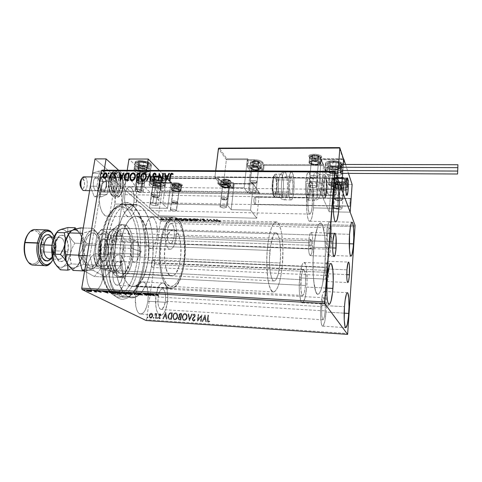 <?xml version="1.0" encoding="UTF-8"?>
<svg xmlns="http://www.w3.org/2000/svg" width="482" height="482" viewBox="0 0 482 482"><rect width="100%" height="100%" fill="white"/><g stroke="black" fill="none" stroke-linecap="round" stroke-linejoin="round"><path stroke-width="0.36" stroke-dasharray="2.41 1.81" d="M113.162 236.162C112.872 239.47 113.445 241.349 114.867 241.813L115.65 241.422L116.777 238.656L311.474 245.386C311.27 247.513 310.962 248.664 310.547 248.845C309.908 248.381 309.685 246.35 309.884 242.759L113.162 236.162L114.294 233.409L115.379 233.071L116.656 235.041C120.843 215.996 127.067 205.935 135.322 204.85C147.6 203.922 155.867 233.186 152.439 260.117L151.619 265.853L152.788 267.51C153.535 267.377 154.053 266.401 154.361 264.594L327.838 272.402L327.079 275.577C326.603 275.186 326.453 273.457 326.615 270.384L151.529 262.642L151.619 265.853C147.866 285.609 141.437 296.273 132.333 297.852C129.706 297.864 127.2 296.581 124.82 294.014C117.09 286.031 112.812 262.744 115.65 241.422L116.108 238.192L108.137 237.921L105.233 237.234C102.594 256.153 103.883 272.493 109.083 286.236C114.764 298.412 121.356 302.045 128.863 297.129C136.225 291.068 141.196 279.723 143.787 263.1L144.853 262.69C142.371 278.656 137.617 289.525 130.592 295.303C125.862 298.641 121.277 297.978 116.843 293.309L115.849 292.116C108.251 282.741 104.648 258.683 108.137 237.921C104.648 258.683 108.251 282.741 115.849 292.116L116.843 293.309C119.337 296.044 121.97 297.406 124.742 297.4C133.731 297.508 142.16 282.024 144.853 262.69L152.065 263.009L144.853 262.69C149.233 235.204 140.756 203.717 127.718 204.699C118.699 206.007 112.173 217.081 108.137 237.921L116.108 238.192L118.626 226.775L122.645 216.352L125.856 211.086L127.573 209.031L131.146 206.127L134.773 204.892L136.575 204.898L140.057 206.115L141.714 207.308L144.787 210.779L148.655 218.376L151.408 228.269L152.559 235.776L153.113 243.747L152.83 256.044L152.439 260.117L151.529 262.642L151.619 265.853L150.878 269.715L148.998 277.005L146.618 283.512L142.274 291.357L137.243 296.303L133.683 297.731L131.881 297.84L128.32 296.822L126.597 295.683L123.338 292.17L119.175 284.006L117.066 276.891L115.144 264.359L114.776 255.255L115.65 241.422L116.879 237.734L116.656 235.041L115.65 241.422L114.571 241.765L113.282 239.789L113.162 236.162L309.884 242.759L310.239 240.428L310.908 239.331L311.444 241.018L311.535 244.47L311.131 247.706L310.462 248.833L309.842 246.404L309.884 242.759C310.089 240.638 310.402 239.494 310.812 239.319C311.45 239.789 311.673 241.813 311.474 245.386L116.777 238.656L116.656 235.041L115.071 233.023C114.162 233.168 113.529 234.216 113.162 236.162M308.727 240.843C308.239 249.604 308.775 254.544 310.324 255.665C311.348 255.207 312.101 252.393 312.589 247.224L332.652 247.935L312.589 247.224C313.071 238.578 312.535 233.674 310.98 232.499C309.98 232.914 309.227 235.698 308.727 240.843L332.863 241.639L308.727 240.843L308.625 249.772L309.058 253.231L310.137 255.641L311.378 254.135L312.372 249.315L312.8 242.789L312.523 236.68L311.625 232.993L310.818 232.553L310.39 232.999L309.589 235.156L308.727 240.843M325.73 268.92C325.326 276.409 325.699 280.62 326.85 281.554C327.664 281.139 328.278 278.56 328.694 273.818L346.769 274.638L328.694 273.818C329.092 266.407 328.712 262.22 327.561 261.25C326.76 261.63 326.151 264.184 325.73 268.92L332.779 269.227L325.73 268.92L327.037 261.804L327.688 261.268L328.495 263.299L328.869 269.908L328.031 278.843L327.417 280.916L326.766 281.554L326.181 280.638L325.621 276.698L325.73 268.92M346.956 269.848L332.779 269.227L346.956 269.848M326.531 233.637C325.639 244.163 326.736 255.918 328.471 255.315C329.766 254.671 330.73 250.61 331.375 243.145L349.251 243.741L331.375 243.145L331.357 227.884L330.254 222.443L329.242 221.714L327.67 225.383L326.531 233.637L326.224 240.319L326.573 249.453L327.284 253.544L327.742 254.731L328.772 255.183L330.303 251.23L331.375 243.145C332.225 232.872 331.194 221.16 329.417 221.66C328.158 222.214 327.2 226.209 326.531 233.637L335.424 233.903L326.531 233.637M349.558 234.318L335.424 233.903L349.558 234.318M299.617 277.897C298.454 290.339 299.979 303.509 302.389 302.823C304.353 301.913 305.799 296.659 306.721 287.073L326.712 288.097L306.721 287.073L307.088 279.391L306.576 269.064L305.582 264.425L304.226 262.461L303.467 262.618L302.69 263.552L301.931 265.233L300.033 274.071L299.226 285.977L299.467 293.514L300.876 301.22L301.557 302.413L302.292 302.829L303.058 302.467L305.239 297.093L306.721 287.073C307.817 274.975 306.395 261.865 303.919 262.431C302.021 263.196 300.587 268.353 299.617 277.897L327.091 279.211L299.617 277.897M306.871 195.059C305.69 207.531 307.383 222.051 309.787 221.22C311.444 220.503 312.655 216.075 313.427 207.923L333.249 208.308L313.427 207.923L313.776 200.53L313.312 190.053L311.812 183.262L310.444 182.027L309.022 183.793L308.36 185.757L306.871 195.059L306.528 206.712L307.022 213.707L307.998 218.75L309.299 221.099L310.01 221.154L310.721 220.467L312.035 217.027L313.427 207.923C314.535 195.819 312.963 181.34 310.474 182.021C308.878 182.63 307.673 186.98 306.871 195.059L333.574 195.451L306.871 195.059M320.867 305.335C319.988 315.831 320.988 326.645 322.711 326.139C324.205 325.326 325.326 320.638 326.079 312.065L344.178 313.161L326.079 312.065L326.38 305.443L326.037 296.707L325.32 292.917L324.32 291.471L323.181 292.658L322.615 294.213L321.187 302.021L320.554 312.252L320.699 318.608L321.705 324.958L322.199 325.88L322.741 326.133L323.308 325.724L324.94 320.837L326.079 312.065C326.917 301.81 325.983 291.05 324.217 291.471C322.771 292.158 321.657 296.779 320.867 305.335L344.467 306.709L320.867 305.335M176.093 237.957C175.002 244.952 173.074 248.718 170.321 249.266C166.615 249.748 163.82 238.68 165.314 228.848L145.48 228.257C143.913 238.006 146.902 248.989 150.83 248.519C153.752 247.989 155.788 244.254 156.933 237.319L176.093 237.957L156.933 237.319L155.71 242.639L153.812 246.537L151.505 248.411L149.143 247.941L147.076 245.139L145.636 240.398L145.16 231.324L146.787 222.805L148.775 218.948L151.125 217.274L153.469 217.985L154.529 219.196L156.222 223.094L157.168 228.408L156.933 237.319C158.421 227.775 155.559 216.816 151.529 217.225C148.691 217.701 146.673 221.377 145.48 228.257L165.314 228.848C166.459 221.907 168.363 218.195 171.038 217.707C174.846 217.292 177.515 228.335 176.093 237.957L174.092 245.513L172.074 248.489L170.959 249.152L169.827 249.224L167.7 247.549L166.019 243.681L165.067 238.192L165.314 228.848L167.441 221.154L169.531 218.31L170.664 217.756L172.875 218.473L173.869 219.696L175.454 223.618L176.334 228.974L176.093 237.957M125.326 277.777C123.735 286.633 120.904 291.417 116.813 292.134L116.367 292.11C111.547 291.911 108.203 279.909 110.095 268.854L87.109 267.757C85.055 279.09 88.965 291.279 94.267 290.833C98.587 290.14 101.575 285.41 103.232 276.644L125.326 277.777L103.232 276.644L101.563 283.079L100.352 285.772L97.382 289.586L95.731 290.55L94.05 290.827L92.405 290.387L90.863 289.242L88.314 285.007L87.423 282.072L86.579 275.144L86.676 271.432L87.109 267.757L88.911 261.111L91.688 256.273L94.978 253.954L96.659 253.851L98.268 254.454L99.756 255.731L102.148 260.057L103.497 266.154L103.636 273.137L103.232 276.644C105.166 265.57 101.437 253.412 95.978 253.809C91.809 254.412 88.857 259.063 87.109 267.757L110.095 268.854C111.764 260.063 114.571 255.364 118.512 254.743C123.675 254.333 127.176 266.588 125.326 277.777L124.657 281.169L122.579 287.001L119.765 290.857L118.204 291.845L116.614 292.128L115.059 291.694L113.595 290.544L111.197 286.272L109.812 279.946L109.577 276.313L110.095 268.854L110.818 265.329L113.041 259.406L115.975 255.719L117.566 254.894L119.15 254.785L120.675 255.388L123.314 258.581L124.332 261.033L125.597 267.191L125.326 277.777M136.454 204.446C135.135 212.014 132.743 216.099 129.284 216.713C124.254 217.412 120.163 203.904 122.169 192.372L99.708 192.047C97.617 203.464 101.967 216.846 107.293 216.165C110.95 215.562 113.469 211.52 114.849 204.025L136.454 204.446L114.849 204.025L113.27 209.989L110.8 214.237L107.781 216.117L106.203 216.044L104.66 215.273L101.913 211.779L99.985 206.115L99.208 199.168L99.298 195.553L99.708 192.047L101.413 185.913L102.624 183.528L105.54 180.587L107.112 180.129L108.691 180.364L110.203 181.28L112.83 184.949L114.614 190.541L115.108 193.8L114.849 204.025C116.825 192.884 112.68 179.515 107.179 180.123C103.642 180.666 101.154 184.642 99.708 192.047L122.169 192.372C123.549 184.895 125.91 180.877 129.254 180.328C134.454 179.714 138.34 193.204 136.454 204.446L134.948 210.471L133.863 212.881L131.218 216.044L129.748 216.665L128.254 216.593L126.796 215.822L125.428 214.37L123.181 209.664L122.398 206.579L121.675 199.566L122.169 192.372L122.85 189.083L124.94 183.769L127.7 180.798L129.194 180.334L130.682 180.575L132.11 181.497L134.58 185.196L135.538 187.823L136.719 194.132L136.454 204.446M167.387 302.425C166.103 310.426 163.886 314.746 160.723 315.385C157.048 315.716 154.511 305.504 155.981 295.743L135.731 294.562C134.195 304.238 136.906 314.372 140.798 314.059C144.148 313.439 146.498 309.167 147.841 301.238L167.387 302.425L147.841 301.238L146.552 306.92L144.552 311.306L143.371 312.794L140.858 314.059L138.467 312.872L137.436 311.384L135.912 306.883L135.394 297.755L137.111 288.718L139.208 284.356L141.69 282.133L142.955 281.928L144.166 282.338L146.269 284.892L147.076 286.929L148.239 295.092L147.841 301.238C149.3 291.749 146.703 281.651 142.714 281.922C139.467 282.458 137.141 286.676 135.731 294.562L155.981 295.743C157.325 287.778 159.53 283.518 162.597 282.964C166.356 282.681 168.784 292.851 167.387 302.425L165.284 310.583L163.151 314.095L161.97 315.041L160.777 315.385L159.614 315.101L158.524 314.198L156.74 310.661L155.728 305.305L155.981 295.743L158.223 287.405L159.283 285.434L161.627 283.181L162.82 282.976L163.964 283.386L165.019 284.392L166.7 288.001L167.778 296.231L167.387 302.425M324.814 267.414C323.38 283.759 321.126 292.731 318.066 294.327C314.222 295.677 311.703 271.474 313.698 249.055L161.084 243.561C157.885 264.558 163.681 287.453 171.279 286.416C177.34 285.085 181.527 276.728 183.853 261.34L324.814 267.414L183.853 261.34L184.588 251.959L184.54 245.7L183.672 236.831L182.582 231.559L180.268 225.094L178.334 221.991L176.171 220.015L173.839 219.268L171.441 219.81L170.242 220.569L166.79 224.745L163.814 231.517L162.241 237.204L160.681 246.911L160.217 257.195L160.898 267.058L161.952 272.92L163.434 277.933L166.296 283.434L169.676 286.145L170.857 286.404L173.243 285.94L176.701 282.94L179.768 277.475L182.208 270.071L183.853 261.34C186.727 241.247 181.461 218.479 173.436 219.268C167.748 220.286 163.633 228.384 161.084 243.561L313.698 249.055C315.258 232.86 317.475 224.178 320.349 223.021C324.392 222.094 326.609 246.097 324.814 267.414L322.482 284.609L320.849 290.477L319.06 293.767L317.849 294.327L317.258 294.092L315.608 291.309L313.607 280.259L313.059 270.679L313.089 259.925L314.397 242.265L316.909 228.944L318.723 224.449L320.554 223.015L321.711 223.781L322.759 225.841L324.711 235.915L325.44 250.845L324.814 267.414L282.283 265.582C284.416 244.633 281.241 221.003 275.939 221.889C272.173 223.003 269.354 231.505 267.48 247.393L313.698 249.055C315.258 232.86 317.475 224.178 320.349 223.021C324.392 222.094 326.609 246.097 324.814 267.414C323.38 283.759 321.126 292.731 318.066 294.327C314.222 295.677 311.703 271.474 313.698 249.055L267.48 247.393C265.106 269.378 268.667 293.189 273.692 291.935C277.704 290.423 280.566 281.633 282.283 265.582L324.814 267.414L322.482 284.609L320.849 290.477L319.06 293.767L317.849 294.327L317.258 294.092L316.132 292.58L314.264 285.549L313.18 274.053L313.089 259.925L314.017 245.591L315.8 233.499L318.108 225.618L319.337 223.624L320.554 223.015L321.711 223.781L322.759 225.841L324.711 235.915L325.44 250.845L324.814 267.414M184.504 261.847C182.045 278.204 177.587 287.097 171.14 288.519C163.073 289.634 156.897 265.299 160.307 242.958L120.97 241.548C117.259 263.503 124.254 287.477 133.261 286.447C140.467 285.091 145.407 276.367 148.101 260.274L184.504 261.847L148.101 260.274L148.775 253.779L148.842 243.952L147.775 234.686L145.636 226.691L142.576 220.629L140.123 217.936L137.436 216.472L136.038 216.237L133.189 216.773L128.995 220.123L125.248 226.329L123.181 231.824L120.97 241.548L120.018 252.237L120.139 259.376L120.855 266.166L122.976 275.065L126.133 281.711L128.658 284.609L130.007 285.555L132.797 286.435L135.635 285.953L137.033 285.217L139.726 282.813L143.335 277.114L146.191 269.384L148.101 260.274C151.408 239.289 145.058 215.442 135.514 216.231C128.772 217.268 123.928 225.709 120.97 241.548L160.307 242.958C163.018 226.835 167.393 218.244 173.43 217.165C181.967 216.34 187.546 240.53 184.504 261.847L182.768 271.113L180.184 278.976L176.936 284.784L174.514 287.248L171.996 288.429L170.724 288.513L168.23 287.64L167.025 286.682L163.76 281.807L161.976 277.017L160.114 267.986L159.385 257.478L159.578 250.158L160.868 239.5L163.217 230.137L165.266 225.058L168.808 219.665L170.068 218.521L172.628 217.274L175.147 217.406L178.665 220.099L180.714 223.407L183.166 230.275L184.317 235.873L185.233 245.278L185.136 255.249L184.504 261.847M325.163 310.884C324.681 316.337 323.97 319.313 323.024 319.813C321.807 318.891 321.416 314.487 321.849 306.606L158.126 296.996C157.493 304.353 158.5 308.51 161.145 309.474C163.145 309.076 164.561 306.335 165.38 301.25L325.163 310.884L165.38 301.25C166.007 293.966 164.995 289.833 162.338 288.845C160.379 289.212 158.976 291.923 158.126 296.996L321.849 306.606C322.344 301.16 323.054 298.207 323.982 297.755C325.205 298.72 325.597 303.094 325.163 310.884L324.434 316.493L323.386 319.572L323.024 319.813L322.374 319.036L321.741 314.987L321.717 308.787L322.307 302.588L323.308 298.545L324.037 297.755L324.675 298.647L325.278 302.708L325.163 310.884M312.282 205.675C311.788 210.857 311.017 213.665 309.968 214.104C308.432 214.617 307.371 205.386 308.112 197.493L124.862 194.65C124.133 203.675 125.645 208.827 129.399 210.11C131.586 209.73 133.104 207.14 133.948 202.332L312.282 205.675L133.948 202.332C134.677 193.415 133.153 188.293 129.381 186.962C127.236 187.317 125.736 189.884 124.862 194.65L308.112 197.493C308.619 192.342 309.384 189.565 310.408 189.167C312.173 190.571 312.8 196.078 312.282 205.675L311.384 211.49L310.089 214.074L309.209 213.484L308.203 209.266L307.877 202.392L308.353 195.246L309.462 190.336L310.366 189.179L311.239 189.92L312.203 194.216L312.282 205.675M305.486 285.471C304.889 291.568 303.973 294.9 302.726 295.46C301.003 294.339 300.419 289.061 300.961 279.638L112.969 270.541C112.173 279.241 113.607 284.169 117.253 285.32C119.837 284.88 121.639 281.843 122.657 276.216L305.486 285.471L122.657 276.216C123.446 267.612 122.006 262.72 118.337 261.533C115.813 261.937 114.023 264.937 112.969 270.541L300.961 279.638C301.575 273.553 302.491 270.263 303.702 269.763C305.431 270.944 306.028 276.18 305.486 285.471L304.528 291.881L303.13 295.255L302.178 295.177L301.75 294.394L300.864 289.489L301.226 277.216L302.419 271.601L303.389 269.896L303.877 269.775L304.745 270.986L305.588 275.915L305.486 285.471M330.525 241.476C330.116 246.224 329.495 248.796 328.682 249.194C327.435 248.128 327.019 243.537 327.441 235.427L167.338 230.559C166.748 238.15 167.808 242.47 170.532 243.531C172.273 243.187 173.496 240.795 174.195 236.355L330.525 241.476L174.195 236.355C174.785 228.842 173.719 224.54 170.99 223.449C169.278 223.768 168.061 226.136 167.338 230.559L327.441 235.427C327.862 230.691 328.477 228.149 329.278 227.781C330.532 228.896 330.947 233.463 330.525 241.476L329.833 246.639L328.857 249.122L327.911 248.037L327.465 245.422L327.441 235.427L328.158 230.197L329.152 227.823L330.086 229.064L330.507 231.703L330.525 241.476M160.271 220.304L355.089 225.401L160.271 220.304L110.336 177.346L160.271 220.304L160.476 221.461L146.546 319.723L347.823 333.538L146.546 319.723L160.476 221.461L160.271 220.304M101.997 170.17L110.336 177.346L101.997 170.17M163.235 218.635L164.404 219.292L164.097 219.816L160.868 219.075L160.94 218.436L162.5 218.442L163.235 218.635L163.187 218.985L161.651 218.714L161.699 218.358L163.235 218.635L164.476 219.418L163.428 219.864L160.868 219.075L160.723 218.569L161.699 218.358L161.651 218.714L160.669 218.924L160.723 218.569L160.608 219.159L163.374 220.22L163.428 219.864L163.374 220.22L164.422 219.774L164.278 219.159L164.229 219.515L163.235 218.635M168.67 219.979L165.416 218.503L167.025 218.521L168.616 220.328L167.025 218.521L168.67 219.979L165.416 218.503L167.025 218.521L166.977 218.876L166.555 218.509L166.754 219.075L166.802 218.72L166.754 219.075L165.663 218.816L165.712 218.46L165.368 218.858L165.416 218.503L165.766 219.015L165.995 218.641L165.947 218.997L166.965 219.328L167.013 218.973L168.152 220.316L168.67 219.979M170.248 218.575L171.622 219.039L171.164 219.744L172.755 219.919L170.779 219.792L170.459 219.418L171.122 218.997L169.574 218.762L170.11 218.575L170.2 218.93L169.525 219.117L170.248 218.575L171.67 219.123L171.038 219.659L172.755 219.919L170.562 219.641L171.092 218.961L169.574 218.762L169.941 219.25L170.417 218.756L170.369 219.111L171.044 219.316L171.092 218.961L171.08 219.449L171.128 219.093L170.459 219.418L170.508 219.997L170.562 219.641L170.508 219.997L171.966 220.443L172.014 220.087L171.966 220.443L172.707 220.268L172.339 219.774L171.821 220.262L171.869 219.913L171.821 220.262L170.99 220.015L170.99 219.527L170.941 219.882L171.622 219.557L171.568 218.985L171.52 219.34L170.2 218.93L170.248 218.575M182.172 220.328L179.605 219.816L178.521 218.629L181.449 218.352L183.594 220.364L182.172 220.328L182.124 220.684L183.546 220.72L183.594 220.364L178.774 219.292L178.485 218.906L179.123 218.37L181.449 218.352L183.546 220.72L181.449 218.352L181.401 218.714L180.467 218.689L180.515 218.334L180.467 218.689L179.075 218.726L179.123 218.37L178.436 219.262L182.124 220.684L182.172 220.328M192.752 220.599L189.763 220.172L189.354 219.72L189.914 219.473L188.781 218.75L190.673 218.587L192.752 220.599L190.673 218.587L192.752 220.599L189.468 219.961L189.914 219.473L188.775 218.87L190.673 218.587L190.631 218.948L189.745 218.924L189.794 218.563L188.727 219.232L189.866 219.834L189.914 219.473L189.42 220.322L189.468 219.961L189.42 220.322L191.468 220.925L191.517 220.569L191.468 220.925L192.704 220.955L192.752 220.599M201.102 220.816L196.999 218.744L200.578 220.328L200.572 218.834L201.096 218.846L201.054 221.172L201.096 218.846L201.102 220.816L196.999 218.744L200.578 220.328L200.572 218.834L201.096 218.846L200.524 219.196L200.572 218.834L200.53 220.69L200.578 220.328L200.53 220.69L197.475 219.117L197.524 218.756L196.951 219.105L196.999 218.744L196.951 219.105L200.976 221.172L201.102 220.816M212.002 221.099L210.568 219.593L208.869 221.015L206.911 218.997L208.857 220.521L210.556 219.087L212.484 221.111L211.96 221.461L212.484 221.111L210.568 219.593L208.869 221.015L206.911 218.997L208.857 220.521L210.556 219.087L212.484 221.111L210.556 219.087L208.808 220.877L207.399 219.009L207.35 219.37L206.868 219.358L206.911 218.997L208.82 221.377L210.568 219.593L212.002 221.099M218.244 220.599L220.563 221.142L218.316 221.057L216.496 219.232L216.984 219.244L218.195 220.961L216.984 219.244L218.244 220.599L220.563 221.142L219.581 221.346L217.774 220.611L216.496 219.232L216.984 219.244L216.454 219.599L217.731 220.973L217.774 220.611L217.731 220.973L219.539 221.708L219.581 221.346L219.539 221.708L220.521 221.503L220.172 220.985L219.352 221.503L219.4 221.142L219.352 221.503L218.195 220.961L218.244 220.599M213.647 219.165L217.569 221.244L215.791 220.569L214.014 220.521L213.978 221.148L213.454 221.136L213.562 219.159L213.52 219.521L213.647 219.165L217.569 221.244L215.791 220.569L214.014 220.521L213.978 221.148L213.454 221.136L213.562 219.159L213.412 221.497L213.454 221.136L213.412 221.497L213.936 221.509L214.014 220.521L213.972 220.883L215.749 220.925L215.791 220.569L215.749 220.925L217.527 221.606L217.569 221.244L217.527 221.606L213.598 219.527L213.647 219.165M205.103 220.973L203.211 220.346L204.031 219.28L202.115 219.159L203.139 218.852L204.482 219.262L204.651 219.617L203.766 220.437L206.079 220.569L205.061 221.328L206.079 220.569L205.103 220.973L203.253 220.395L204.085 219.328L202.115 219.159L202.988 218.846L204.573 219.346L203.729 220.401L206.079 220.569L206.037 220.925L205.543 220.816L205.591 220.455L204.892 221.124L204.94 220.768L204.892 221.124L203.633 220.684L203.693 220.208L203.645 220.569L204.585 220.009L204.573 219.346L204.531 219.708L202.94 219.208L202.988 218.846L202.066 219.521L202.115 219.159L202.567 219.653L203.199 219.051L203.151 219.412L204.037 219.69L204.085 219.328L204.007 219.943L204.049 219.581L203.603 220.129L203.651 219.768L203.115 220.617L205.061 221.328L205.103 220.973M197.469 219.75L197.686 220.274L197.078 220.666L193.945 220.328L192.432 219.093L194.011 218.617L196.451 219.135L197.421 220.111L193.963 218.979L194.011 218.617L197.68 220.063L196.126 220.738L192.673 219.623L192.439 219.292L194.011 218.617L192.39 219.653L196.084 221.093L196.126 220.738L196.084 221.093L197.638 220.425L197.469 219.75M188.233 219.515L188.185 220.322L186.371 220.461L183.985 219.75L183.214 218.858L185.046 218.4L187.727 219.153L188.185 219.876L184.708 218.744L184.757 218.388L188.233 219.515L188.468 219.846L186.95 220.497L183.226 219.045L184.757 218.388L183.178 219.4L183.425 219.744L183.473 219.388L183.425 219.744L186.902 220.852L186.95 220.497L186.902 220.852L188.42 220.202L188.233 219.515M175.05 218.195L179.196 220.25L177.364 219.581L175.647 219.539L175.719 220.16L175.207 220.147L174.972 218.189L174.924 218.551L175.05 218.195L179.196 220.25L177.364 219.581L175.647 219.539L175.719 220.16L175.207 220.147L174.972 218.189L175.159 220.497L175.207 220.147L175.159 220.497L175.671 220.515L175.647 219.539L175.599 219.894L177.316 219.937L177.364 219.581L177.316 219.937L179.147 220.605L179.196 220.25L179.147 220.605L175.002 218.551L175.05 218.195M169.989 219.876L169.26 219.708L169.989 219.876L169.941 220.226L169.411 219.702L170.025 219.931L169.411 219.702L169.116 220.154L169.212 219.852L169.736 220.382L169.989 219.876M166.417 219.78L165.688 219.617L166.417 219.78L166.362 220.135L165.838 219.605L166.459 219.84L165.838 219.605L165.543 220.057L165.639 219.762L166.163 220.292L166.417 219.78M160.608 219.629L159.885 219.467L160.608 219.629L160.56 219.985L160.036 219.455L160.657 219.69L160.036 219.455L159.747 219.906L159.837 219.611L160.367 220.141L160.608 219.629M355.138 226.648L160.476 221.461L355.138 226.648M152.559 314.077L152.698 316.246L151.487 318.012L149.95 317.903L149.269 316.445L149.522 314.698L150.444 313.475L151.577 313.222L152.559 314.077L151.246 313.125L152.559 314.077L152.782 315.818C152.601 317.186 151.902 317.975 150.685 318.186L149.926 317.885L149.287 315.583L149.992 313.909L151.384 313.198L149.854 313.836L149.149 315.517L149.788 317.813L150.547 318.114C151.764 317.909 152.463 317.12 152.643 315.746L152.559 314.077M156.114 318.469L155.632 318.439L155.981 314.818L155.096 313.607L155.758 313.565L156.204 314.318L156.301 313.607L156.783 313.637L156.114 318.469L156.644 313.565L156.114 318.469L155.632 318.439L156.011 315.15L155.096 313.607L155.837 313.631L156.204 314.318L156.301 313.607L156.783 313.637L156.168 313.535L156.204 314.318L155.343 313.396L154.957 313.535L155.114 314.065L155.559 314.089L156.011 315.15L155.493 318.367L156.114 318.469M160.108 313.77L160.747 314.24L160.813 315.288L159.162 317.65L159.644 318.192L160.373 317.728L160.59 318.198L159.397 318.771L158.674 317.439L160.313 315.27L160.193 314.439L159.313 314.83L159.09 314.397L159.976 313.698L158.958 314.324L160.108 313.77L160.849 315.101L159.168 317.373L159.373 318.078L160.373 317.728L160.59 318.198L159.512 318.783L159.042 318.59L158.692 317.319L160.373 315.041L160.205 314.451L159.313 314.83L158.958 314.324L159.313 314.83L160.072 314.378L160.199 315.475L158.813 316.511L158.554 317.246L158.903 318.518L159.512 318.783L160.59 318.198L160.241 317.656L159.644 318.192L159.241 318.012L159.03 317.307L160.849 315.101L160.108 313.77M169.989 319.409L168.935 319.132L168.242 318.283L168.206 315.089L169.652 313.035L172.339 312.86L171.453 319.512L168.688 318.945L168.013 316.005L169.857 312.938L172.339 312.86L171.453 319.512L172.207 312.782L169.724 312.866L167.881 315.933L168.555 318.873L169.989 319.409M180.87 320.15L178.985 319.873L178.328 318.409L178.726 317.054L179.575 316.421L179.141 315.367L179.479 314.041L180.22 313.451L181.732 313.469L180.87 320.15L181.732 313.469L180.87 320.15L178.78 319.705L178.352 318.066L179.575 316.421L179.165 314.963L180.84 313.408L181.732 313.469L180.708 313.336L179.033 314.891L179.575 316.421L178.22 317.993L178.653 319.632L180.87 320.15M189.456 320.729L188.179 313.884L188.709 313.921L189.619 319.108L191.818 314.125L192.354 314.162L189.456 320.729L192.234 314.083L189.456 320.729L188.179 313.884L188.709 313.921L189.619 319.108L191.818 314.125L192.354 314.162L191.697 314.053L189.619 319.108L188.709 313.921L188.052 313.812L189.456 320.729M200.675 321.494L201.283 316.475L197.445 321.271L198.277 314.541L198.771 314.577L198.156 319.59L201.994 314.788L201.169 321.524L200.554 321.422L201.169 321.524L200.675 321.494L201.283 316.475L197.56 321.283L198.277 314.541L198.771 314.577L198.156 319.59L201.994 314.788L201.169 321.524L201.994 314.788L198.156 319.59L198.771 314.577L198.156 314.469L197.325 321.205L201.169 316.403L200.675 321.494M208.007 319.705L208.176 321.349L209.537 320.952L209.73 321.494L208.501 322.193L207.537 321.554L208.043 315.18L208.543 315.21L208.007 319.705L208.429 315.138L208.122 321.289L209.537 320.952L209.73 321.494L208.405 322.193L207.712 321.843L207.501 319.741L208.043 315.18L208.543 315.21L207.929 315.108L207.387 319.668L207.591 321.771L208.405 322.193L209.73 321.494L209.423 320.885L208.833 321.422L208.007 321.217L208.007 319.705M205.139 314.987L206.404 321.88L205.862 321.843L205.453 319.632L203.633 319.512L202.705 321.633L202.163 321.59L204.94 314.909L206.404 321.88L205.862 321.843L205.453 319.632L203.633 319.512L202.705 321.633L202.163 321.59L204.94 314.909L202.048 321.524L202.705 321.633L203.518 319.439L205.338 319.56L205.742 321.771L206.404 321.88L205.139 314.987M193.505 321.181L192.571 320.494L192.402 319.108L194.824 315.541L194.27 314.8L193.306 315.608L192.975 315.168L193.541 314.445L194.83 314.294L195.3 315.752L194.861 316.843L193.113 318.644L192.933 319.921L193.625 320.494L194.77 319.439L195.132 319.807L194.276 320.94L193.505 321.181L195.132 319.807L193.505 321.181L192.794 320.831L192.378 319.265L194.812 315.692L194.27 314.8L193.306 315.608L192.975 315.168L194.348 314.113L194.999 314.451L195.3 315.752L192.872 319.289L193.625 320.494L194.77 319.439L195.132 319.807L194.65 319.367L193.625 320.494L192.987 320.156L192.746 319.223L195.3 315.752L194.879 314.378L194.228 314.041L192.848 315.095L193.306 315.608L194.15 314.728L194.812 315.692L192.252 319.198L192.673 320.765L193.505 321.181M187.173 317.222L186.624 318.964L185.395 320.289L183.714 320.428L182.564 319.204L182.232 317.469L182.57 315.674L184.287 313.674L185.492 313.565L186.468 314.18L187.106 315.517L187.173 317.222L186.317 314.083L185.082 313.451L186.444 314.156L187.173 317.222C186.95 319.132 185.98 320.241 184.269 320.554L183.088 320L182.28 316.867C182.497 314.939 183.473 313.824 185.208 313.523L185.082 313.451C183.347 313.752 182.371 314.867 182.154 316.794L182.961 319.934L184.142 320.482C185.859 320.168 186.829 319.06 187.052 317.15L187.173 317.222M177.725 316.596L177.171 318.325L175.942 319.65L174.273 319.789L173.14 318.566L172.821 316.843L173.159 315.053L174.87 313.065L176.063 312.951L177.033 313.565L177.659 314.897L177.725 316.596L176.822 313.408L175.653 312.836L176.954 313.481L177.725 316.596C177.49 318.494 176.526 319.602 174.827 319.909L173.701 319.409L172.869 316.24C173.092 314.324 174.062 313.216 175.785 312.908L175.653 312.836C173.936 313.143 172.96 314.252 172.737 316.168L173.574 319.337L174.695 319.843C176.4 319.53 177.364 318.421 177.593 316.523L177.725 316.596M165.82 312.432L166.935 319.204L166.411 319.168L166.049 316.993L164.29 316.873L163.362 318.964L162.838 318.927L165.609 312.354L166.935 319.204L166.411 319.168L166.049 316.993L164.29 316.873L163.362 318.964L162.838 318.927L165.609 312.354L162.699 318.855L163.362 318.964L164.157 316.807L165.916 316.921L166.278 319.096L166.935 319.204L165.82 312.432M157.692 318.102L157.216 318.632L156.945 317.861L157.457 317.548L157.692 318.102L157.554 317.602L157.216 318.632L156.897 318.048L157.373 317.524L156.758 317.981L157.216 318.632L157.692 318.102M154.023 317.855L153.547 318.379L153.276 317.614L153.975 317.487L153.565 317.21L154.023 317.855L153.547 318.379L153.228 317.801L153.704 317.277L153.089 317.734L153.547 318.379L154.023 317.855M148.064 317.451L147.426 317.915L147.57 316.915L148.064 317.451L147.606 316.807L148.064 317.451L147.594 317.975L147.275 317.397L147.745 316.879L147.131 317.331L147.594 317.975L148.064 317.451M146.058 320.494L146.546 319.723L146.058 320.494M105.233 237.234L107.191 227.95L111.45 216.075L113.156 212.833L116.861 207.609L120.831 204.199L122.868 203.205L124.898 202.681L128.899 203.043L132.677 205.199L134.442 206.917L139.081 214.315L142.497 224.51L144.48 236.656L144.913 249.839L143.787 263.1L141.172 275.493L137.219 286.091L132.189 294.02L128.405 297.448L126.435 298.533L122.416 299.352L120.404 299.063L116.487 297.063L114.62 295.352L111.173 290.556L108.239 284.067L105.968 276.12L104.046 262.208L104.094 247.152L105.233 237.234L108.137 237.921C111.926 213.122 124.278 199.289 133.442 206.537C143.371 213.285 148.378 239.723 144.853 262.69L143.787 263.1C147.462 239.193 142.244 211.664 131.833 204.549C122.235 196.921 109.227 211.279 105.233 237.234M165.38 301.25L165.633 297.28L164.934 292.014L163.856 289.724L162.452 288.851L161.693 289.001L159.536 291.712L158.126 296.996L157.963 303.039L158.602 306.432L159.723 308.691L161.151 309.474L161.91 309.269L164.031 306.462L165.38 301.25M133.948 202.332L134.123 195.716L132.743 190.004L131.152 187.673L130.242 187.1L128.345 187.281L126.603 189.197L124.862 194.65L124.555 199.187L125.495 205.573L126.911 208.579L127.772 209.513L129.646 210.086L130.586 209.712L132.285 207.718L133.948 202.332M122.657 276.216L122.832 269.42L122.012 265.486L120.566 262.72L118.693 261.551L117.68 261.642L116.674 262.184L114.818 264.552L112.969 270.541L112.643 275.246L113.656 281.542L115.168 284.272L116.09 285.019L118.09 285.157L119.084 284.549L120.892 282.109L122.657 276.216M174.195 236.355L174.351 230.595L173.785 227.173L172.128 223.913L170.718 223.491L168.676 225.678L167.338 230.559L167.182 236.463L167.778 239.94L168.839 242.41L169.489 243.139L170.905 243.47L172.911 241.175L174.195 236.355M208.429 315.138L207.863 320.94L208.465 321.428L209.423 320.885L209.61 321.422L208.29 322.121L207.519 321.669L207.302 320.687L207.929 315.108L208.429 315.138M204.94 314.909L202.048 321.524L202.591 321.56L203.518 319.439L205.338 319.56L205.742 321.771L206.29 321.813L204.94 314.909M204.784 316.541L205.212 318.855L203.814 318.759L204.784 316.541L203.934 318.831L204.784 316.541L205.212 318.855L203.814 318.759L205.326 318.921L204.784 316.541M201.054 321.458L201.874 314.71L198.036 319.524L198.65 314.505L198.156 314.469L197.325 321.205L201.169 316.403L200.554 321.422L201.054 321.458M195.011 319.735L193.517 321.108L192.607 320.687L192.258 319.831L192.722 318.024L194.644 315.855L194.294 314.758L193.186 315.535L192.848 315.095L194.011 314.053L194.897 314.403L195.162 315.818L192.993 318.572L192.752 319.626L193.505 320.422L194.65 319.367L195.011 319.735M192.234 314.083L191.697 314.053L189.498 319.036L188.589 313.848L188.052 313.812L189.251 320.657L192.234 314.083M185.082 313.451L186.648 314.547L187.052 317.15L185.968 319.638L183.997 320.464L182.437 319.132L182.154 316.794L183.04 314.523L185.082 313.451M182.642 316.825L183.094 319.12L184.022 319.765L184.961 319.668L186.329 318.066L186.335 315.228L185.419 314.24L184.287 314.258L183.347 315.011L182.642 316.825C182.817 315.3 183.594 314.403 184.974 314.131L185.1 314.204C183.72 314.475 182.943 315.373 182.768 316.897L183.389 319.391L184.371 319.867L183.262 319.319L182.642 316.825M184.371 319.867C185.739 319.602 186.51 318.71 186.685 317.186L186.558 317.12C186.383 318.644 185.618 319.536 184.245 319.795L185.654 319.355L186.6 317.668L186.094 314.728L184.974 314.131L185.968 314.656L186.685 317.186L186.618 315.746L185.745 314.421L184.196 314.439L182.859 316.415L182.991 318.789L184.371 319.867M181.606 313.396L180.744 320.078L179.153 319.934L178.424 319.319L178.195 318.337L178.599 316.981L179.443 316.355L179.015 315.294L179.202 314.264L179.943 313.427L181.606 313.396M180.419 316.855L178.888 317.469L179.093 319.144L180.34 319.361L180.419 316.855L180.792 316.945L179.629 316.885L180.419 316.855M180.527 314.017L179.828 314.228L179.527 315.415L179.858 315.999L180.756 316.186L181.033 314.047L180.527 314.017L181.16 314.119L180.527 314.017L179.521 314.939L180.527 314.017M179.647 315.011L179.894 315.993L180.63 316.24L179.762 315.921L179.521 314.939L179.985 316.072L180.883 316.258L180.503 316.168L180.883 316.258L181.16 314.119L180.883 316.258L181.16 314.119L180.105 314.186L179.647 315.011M179.762 316.951L178.708 318.024L179.762 316.951L178.84 318.096L179.117 319.126L179.913 319.391L178.985 319.054L178.708 318.024L179.22 319.217L180.473 319.427L179.786 319.319L180.473 319.427L180.792 316.945L180.473 319.427L180.792 316.945L179.762 316.951M175.653 312.836L176.677 313.264L177.328 314.192L177.545 316.825L176.298 319.217L174.412 319.801L173.008 318.5L172.785 315.867L174.038 313.457L175.653 312.836M173.219 316.198L173.743 318.59L174.574 319.126L175.514 319.03L176.876 317.433L176.894 314.607L175.984 313.625L174.864 313.643L173.93 314.397L173.219 316.198C173.4 314.68 174.177 313.788 175.544 313.517L175.671 313.589C174.303 313.86 173.532 314.752 173.351 316.27L173.996 318.789L174.93 319.229L173.863 318.723L173.219 316.198M174.93 319.229C176.292 318.97 177.057 318.078 177.237 316.56L177.105 316.487C176.93 318.006 176.159 318.897 174.803 319.156L176.207 318.716L177.147 317.036L176.617 314.065L175.544 313.517L176.49 313.993L177.237 316.56L177.171 315.126L176.31 313.806L175.442 313.595L174.46 314.041L173.442 315.794L173.562 318.15L174.93 319.229M171.321 319.439L168.802 319.06L167.881 317.391L168.296 314.403L170.104 312.758L172.207 312.782L171.321 319.439M171.634 313.433L169.724 313.577L168.646 314.86L168.369 317.162L169.206 318.469L170.929 318.723L171.634 313.433L171.062 318.795L171.761 313.505L171.315 313.414L171.634 313.433M171.447 313.487L169.899 313.511L171.447 313.487L170.032 313.583L168.501 316.035L170.032 313.583L168.778 314.933L168.501 316.035L169.266 318.5L168.501 316.035L168.706 317.879L169.266 318.5L170.538 318.759L169.411 318.572L171.062 318.795L170.405 318.686L171.062 318.795L171.761 313.505L171.447 313.487M165.609 312.354L162.699 318.855L163.223 318.891L164.157 316.807L165.916 316.921L166.278 319.096L166.802 319.132L165.609 312.354M165.434 313.957L165.802 316.228L164.458 316.138L165.434 313.957L164.591 316.21L165.434 313.957L165.802 316.228L164.458 316.138L165.941 316.3L165.434 313.957M158.958 314.324L160.078 313.71L160.723 314.583L160.458 315.764L159.054 317.186L159.271 318.036L160.241 317.656L160.452 318.126L159.53 318.716L158.771 318.367L158.554 317.246L160.241 314.746L159.861 314.288L159.18 314.758L158.958 314.324M157.234 317.457L157.56 318.036L157.036 318.554L156.758 317.981L157.234 317.457M156.644 313.565L155.975 318.397L155.493 318.367L155.867 314.909L154.957 313.535L155.62 313.493L156.066 314.246L156.168 313.535L156.644 313.565M153.565 317.21L153.885 317.789L153.409 318.313L153.089 317.734L153.565 317.21M151.246 313.125L152.42 314.005L152.607 315.963L151.758 317.626L150.348 318.09L149.342 317.18L149.185 315.288L149.992 313.674L151.246 313.125M149.625 315.553L149.89 317.072L151.221 317.373L152.101 316.041L151.963 314.3L150.86 313.746L149.781 314.915L149.625 315.553L151.306 313.788L149.625 315.553L150.233 317.367L150.77 317.596L150.089 317.301L149.625 315.553M150.77 317.596L152.306 315.794L150.631 317.524L151.836 317.005L152.306 315.794L151.824 314.011L151.161 313.716L151.685 313.939L152.324 315.632L151.595 313.86L150.239 314.403L149.745 316.264L150.029 317.144L150.77 317.596M147.606 316.807L147.926 317.385L147.45 317.909L147.131 317.331L147.606 316.807M203.934 318.831L205.326 318.921L204.904 316.614L203.934 318.831M164.591 316.21L165.941 316.3L165.567 314.029L164.591 316.21M170.664 175.834L170.116 181.015L169.537 181.009L170.116 181.015L170.664 175.834M172.899 173.695L173.297 174.171L172.918 174.749L171.737 173.9L170.821 176.002L171.357 174.321L172.086 174.098L172.918 174.749L173.297 174.171L172.899 173.695M165.248 173.448L165.802 175.858L165.248 173.448M169.405 173.472L166.176 180.979L169.405 173.472M167.549 176.641L165.935 176.629L166.386 179.159L165.778 176.466L167.549 176.641M163.422 173.436L162.41 180.943L163.422 173.436M159.608 175.315L158.801 180.907L158.229 180.907L158.801 180.907L159.608 175.315M159.361 173.412L162.229 179.015L159.361 173.412M155.566 173.46L156.252 174.833L155.734 175.207L156.252 174.833L155.517 173.424M155.156 174.098L154.589 173.791L153.366 175.05L155.09 178.171L155.216 179.316L153.631 181.051L152.854 180.672L153.39 181.021L154.499 180.708L155.156 179.623L155.09 178.171L153.517 175.406L154.101 174.195L155.156 174.098M152.963 175.888L153.029 176.213M149.95 173.189L151.378 180.84L150.589 180.672L151.378 180.84L149.95 173.189M149.8 175.147L147.167 180.798L146.552 180.792L147.167 180.798L149.8 175.147M146.281 176.858L146.45 177.021C146.173 179.147 145.04 180.455 143.064 180.955L141.588 180.334L143.064 180.955L144.54 180.449L145.974 178.629L146.281 176.858M145.51 173.598L146.118 174.418L146.45 177.021L146.371 175.062L145.51 173.598M141.365 177.021L142.847 174.327L143.973 173.888L145.112 174.249L144.106 173.888C142.503 174.261 141.594 175.303 141.365 177.021L141.967 179.641L141.365 177.021M140.069 173.122L139.111 180.726L137.388 180.611L139.111 180.726L140.069 173.122M137.599 177.28L137.075 176.9L137.599 177.28M137.635 176.514L137.298 175.376L137.84 174.345L139.563 174.044L138.918 174.044L137.298 175.376L137.533 176.406M137.497 179.792L137.213 179.057L137.563 178.045L139.027 177.569L137.237 178.846L137.364 179.659M135.388 176.773L135.562 176.936C135.273 179.051 134.147 180.358 132.189 180.846L130.761 180.262L132.351 180.846L133.815 180.226L135.081 178.533L135.388 176.773M134.605 173.496L135.195 174.237L135.562 176.936L135.49 174.984L134.605 173.496M130.52 176.936L131.875 174.351L133.122 173.821L134.213 174.147L133.255 173.815C131.664 174.189 130.755 175.231 130.52 176.936L131.14 179.569L130.52 176.936M125.001 179.937L125.88 180.473L128.272 180.617L129.429 173.219L128.272 180.617L125.061 180.003M127.423 173.219L127.103 173.255M125.453 179.31L124.916 177.207L125.591 175.068L126.639 174.147L128.754 173.978L126.639 174.147L124.971 176.792L125.453 179.31M119.982 173.165L120.506 175.526L119.982 173.165M123.988 173.189L120.759 180.551L123.988 173.189M122.169 176.298L120.621 176.285L121 178.768L120.44 176.123L122.169 176.298M113.987 178.099L115.005 178.569L115.903 177.689L115.993 176.37L114.716 174.394L115.529 173.538L115.993 173.779L114.903 174.556L116.035 177.195L114.764 178.599L114.15 178.298M116.355 173.231L116.777 173.773L116.379 174.267L116.777 173.773L116.096 173.098M112.571 173.857L113.143 174.189L113.445 173.237L112.933 174.249L112.649 174.08M111.649 172.948L110.962 178.473L110.414 178.467L110.962 178.473L111.649 172.948M110.541 177.677L109.444 178.551L108.962 178.286L109.782 178.473L110.541 177.677M109.04 173.014L109.287 173.61L108.438 174.038M108.366 173.827L108.938 174.165L109.215 173.165M106.173 177.478L104.739 178.515L103.763 178.123L105.19 178.454L106.173 177.478M106.48 173.231L107.203 175.743L106.359 177.641L107.257 175.032L106.347 173.146M103.744 175.713L104.564 174.068L106.1 173.803L105.546 173.634L103.744 175.713L104.01 177.37L103.744 175.713M101.551 173.785L102.118 174.116L102.419 173.165L102.467 173.568L101.636 174.02M216.942 219.611L218.611 221.322L220.521 221.503L218.268 221.419L216.454 219.599L216.942 219.611M213.52 219.521L213.412 221.497L213.936 221.509L213.972 220.883L215.749 220.925L217.527 221.606L213.52 219.521M214.026 220.015L215.346 220.714L213.984 220.678L214.068 219.653L213.984 220.678L214.026 220.015L215.346 220.714L213.984 220.678L214.026 220.316L215.388 220.352L215.346 220.714L215.388 220.352L214.068 219.653L214.026 220.015M212.442 221.473L210.513 219.449L208.808 220.877L206.868 219.358L208.82 221.377L210.526 219.955L212.442 221.473M206.037 220.925L205.308 221.328L203.898 221.118L203.103 220.569L203.982 219.641L202.066 219.521L203.952 219.388L204.621 219.943L203.772 220.834L206.037 220.925M201.054 219.208L200.524 219.196L200.53 220.69L196.951 219.105L200.976 221.172L201.054 219.208M193.963 218.979L196.626 219.593L197.638 220.629L196.222 221.099L193.354 220.461L192.384 219.455L193.963 218.979M193.101 219.991L195.427 220.858L197.126 220.382L194.626 219.22L193.095 219.364L193.101 219.991L192.921 219.732L194.198 218.828L192.963 219.37L193.101 219.991L193.149 219.635L195.933 220.533L195.891 220.889L193.101 219.991M195.933 220.533L197.162 219.997L196.987 219.738L197.12 220.352L195.891 220.889L197.09 220.28L197.054 219.81L194.198 218.828L194.156 219.19L196.939 220.099L196.307 219.304L194.198 218.828L192.981 219.153L193.547 219.925L195.933 220.533M190.631 218.948L192.704 220.955L189.42 220.322L189.866 219.834L188.733 219.111L190.631 218.948M191.005 219.991L189.95 220.376L192.017 220.738L191.005 219.991L191.294 219.635L191.005 219.991L191.053 219.629L190.318 219.635L190.27 219.991L191.005 219.991M189.866 219.129L189.299 219.19L189.426 219.485L191.035 219.786L189.866 219.129L190.414 218.78L189.293 218.942L189.318 219.406L189.866 219.129M189.366 219.045L190.836 219.424L190.788 219.78L189.318 219.406L189.366 219.045L191.083 219.43L191.035 219.786L190.414 218.78L191.035 219.786L190.414 218.78L189.366 219.045M190.318 219.635L189.896 220.334L190.318 219.635L189.944 219.973L191.523 220.37L191.475 220.726L189.896 220.334L189.944 219.973L192.065 220.382L192.017 220.738L191.475 220.726L192.065 220.382L191.294 219.635L192.017 220.738L191.294 219.635L190.318 219.635M184.708 218.744L187.377 219.358L188.42 220.395L186.763 220.852L184.166 220.22L183.166 219.22L184.708 218.744M183.901 219.756L186.474 220.642L187.902 220.147L185.377 218.985L183.919 219.105L183.901 219.756L183.702 219.479L184.955 218.593L183.75 219.123L183.901 219.756L183.949 219.4L186.751 220.298L186.703 220.654L183.901 219.756M186.751 220.298L187.944 219.774L187.757 219.503L187.902 220.129L186.703 220.654L187.878 220.039L187.823 219.575L184.955 218.593L184.907 218.955L187.709 219.864L187.064 219.069L184.955 218.593L183.763 218.924L184.359 219.69L186.751 220.298M183.546 220.72L180.202 220.413L178.424 219.111L181.401 218.714L183.546 220.72M181.148 218.906L179.292 218.973L179.135 219.605L180.696 220.346L182.859 220.503L181.148 218.906M180.889 218.545L179.581 218.563L179.533 218.924L180.84 218.9L180.889 218.545L179.581 218.563L179.015 218.997L179.196 219.659L178.967 219.352L179.581 218.563L179.057 218.768L179.135 219.19L181.081 220.051L181.033 220.407L179.196 219.659L179.244 219.304L182.395 220.135L182.347 220.491L181.033 220.407L181.081 220.051L182.901 220.147L182.859 220.503L182.347 220.491L182.901 220.147L180.889 218.545M174.924 218.551L175.159 220.497L175.671 220.515L175.599 219.894L177.316 219.937L179.147 220.605L174.924 218.551M175.496 219.039L176.888 219.726L175.575 219.69L175.544 218.677L175.575 219.69L175.496 219.039L176.888 219.726L175.575 219.69L175.623 219.334L176.936 219.37L176.888 219.726L176.936 219.37L175.544 218.677L175.496 219.039M169.525 219.117L171.026 219.075L171.628 219.509L171.044 220.057L172.707 220.268L171.062 220.28L170.405 219.828L171.044 219.316L169.525 219.117M169.363 220.051L169.965 220.334L169.363 220.051M166.977 218.876L168.616 220.328L165.368 218.858L166.977 218.876M165.79 219.961L166.392 220.244L165.79 219.961M161.651 218.714L163.525 219.111L164.428 219.906L163.374 220.22L161.482 219.81L160.602 219.033L161.651 218.714M161.283 219.443L162.868 220.015L163.928 219.786L162.169 218.918L161.229 219.003L161.283 219.443L161.904 218.539L161.169 218.876L161.283 219.443L161.331 219.087L163.223 219.69L163.175 220.039L161.283 219.443M163.223 219.69L163.814 219.153L163.916 219.708L163.175 220.039L163.946 219.515L163.814 219.153L161.904 218.539L161.856 218.894L163.766 219.503L163.326 218.858L161.199 218.72L161.621 219.28L163.223 219.69M159.982 219.81L160.59 220.087L159.982 219.81M214.026 220.316L215.388 220.352L214.068 219.653L214.026 220.316M175.623 219.334L176.936 219.37L175.544 218.677L175.623 219.334M156.463 294.827L156.53 294.363L158.506 295.532L158.439 295.996L158.506 295.532L157.891 295.671L156.072 294.412L158.506 295.532L156.53 294.363L156.463 294.827M155.764 294.225L155.403 293.954L156.264 293.767L156.204 294.237L156.264 293.767L158.078 294.056L158.018 294.526L158.078 294.056L157.963 294.514L158.006 294.177L157.018 294.002L156.969 294.321L156.584 293.954L156.12 294.074L156.53 294.363L156.319 293.954L158.078 294.056L156.734 293.809L155.439 293.833L155.764 294.225M154.403 295.761L154.234 295.243L154.403 295.761M153.674 295.05L148.872 293.387L148.805 293.851L148.872 293.387L149.522 293.424L149.456 293.887L149.522 293.424L151.294 294.038L151.228 294.502L151.294 294.038L153.457 294.165L148.872 293.387L153.674 295.05M153.445 294.116L153.282 293.64L153.216 294.104L153.282 293.64L153.933 293.677L154.469 295.297L153.933 293.677L153.282 293.64L153.445 294.116M153.433 294.327L151.854 294.231L153.698 294.876L151.854 294.231L151.812 294.538L153.433 294.327M147.028 293.749L147.094 293.285L147.685 293.315L147.619 293.785L147.685 293.315L150.739 295.08L150.673 295.544L150.739 295.08L150.559 295.478L150.619 295.074L144.63 293.55L146.926 294.857L146.859 295.321L146.926 294.857L146.317 295.008L143.25 293.062L143.184 293.526L143.383 293.068L143.317 293.538L143.383 293.068L149.354 294.779L147.094 293.285L147.028 293.749M147.685 293.315L150.619 295.074L144.63 293.55L146.926 294.857L146.341 294.827L143.25 293.062L149.378 294.598L147.094 293.285L147.685 293.315M138.43 293.213L138.497 292.749L140.907 293.237L140.84 293.701L140.907 293.237L140.539 293.61L140.587 293.297L138.864 292.935L138.214 293.08L138.262 293.634L138.334 293.17L138.834 293.357L138.768 293.821L138.834 293.357L140.304 293.695L140.238 294.159L140.304 293.695L142.539 294.52L138.28 293.14L140.907 293.237L138.497 292.749L138.43 293.213M141.865 294.604L139.762 294.219L139.696 294.677L140.027 294.141L139.961 294.598L140.027 294.141L141.443 294.424L141.377 294.882L141.907 294.315L138.177 293.321L141.509 294.116L141.738 294.424L139.762 294.219L141.865 294.604M137.894 293.213L137.551 292.99L138.497 292.749L137.581 292.845L137.894 293.213M133.665 292.978L133.737 292.514L139.334 294.418L139.268 294.876L139.334 294.418L138.659 294.671L134.46 292.942L134.966 294.629L134.46 292.942L139.334 294.418L133.737 292.514L133.665 292.978M133.894 293.056L133.641 292.514L133.894 293.056M132.044 293.671L132.116 293.207L132.363 293.881L132.586 293.634L132.116 293.207L132.044 293.671M131.851 293.972L130.905 294.261L126.453 292.948L131.851 293.972M126.001 292.676L125.88 292.55C125.633 292.231 126.176 292.086 127.507 292.116L127.435 292.58L127.507 292.116L132.116 293.207L127.682 292.128L126.073 292.213L126.073 292.725M131.707 293.725L129.435 293.659L126.7 292.791M126.561 292.67L127.14 292.297L129.019 292.435L131.273 293.05L131.881 293.634M126.543 292.646L126.838 293.375L126.905 292.917L130.598 293.791L130.526 294.249L130.598 293.791L131.64 293.743M131.905 293.598L127.863 292.303L126.513 292.58M123.458 292.393L123.525 291.929L126.796 293.689L126.724 294.147L126.796 293.689L125.694 293.93L123.591 293.261L126.796 293.689L123.525 291.929L123.458 292.393M123.229 293.11L123.211 292.767L123.157 293.104L123.211 292.767L121.585 292.417L123.211 292.767L123.229 293.11M121.289 292.297L120.946 292.068L122.018 291.845L121.946 292.303L122.018 291.845L123.525 291.929L121.151 291.863L121.289 292.297M124.211 292.719L121.609 292.134L123.284 292.08L124.477 292.942L123.284 292.08L121.621 292.17L124.211 292.719L124.145 293.177L124.211 292.719M125.29 293.442L123.621 292.996L124.844 292.917L125.886 293.478L124.844 292.917L123.633 293.02L125.29 293.442L125.218 293.9L125.29 293.442M123.705 293.586L123.778 293.128L123.705 293.586M123.187 293.104L123.253 292.646L123.187 293.104M121.687 292.737L121.759 292.279L121.687 292.737M123.241 292.381L123.284 292.08L123.241 292.381M120.849 293.02L120.922 292.562L121.422 293.062L120.922 292.562L120.849 293.02M120.681 293.333L119.789 293.616L115.288 292.291L120.681 293.333M114.837 292.02L114.71 291.893C114.469 291.58 114.993 291.441 116.289 291.477L116.216 291.935L116.289 291.477L120.922 292.562L116.457 291.483L114.879 291.568L114.837 292.02M120.56 293.08L118.03 292.966L115.547 292.146M115.403 292.026L116.15 291.646L118.367 291.899L120.217 292.466L120.602 293.062M115.373 291.99L115.692 292.731L115.764 292.273L119.47 293.146L119.403 293.604L119.47 293.146L120.47 293.104M120.741 292.966L116.65 291.658L115.343 291.929M110.541 291.646L110.613 291.188L112.348 291.291L112.276 291.749L112.348 291.291L115.716 293.05L115.644 293.502L115.716 293.05L114.547 293.279L112.71 292.815L112.661 293.128L112.71 292.815L109.516 291.935L112.155 292.731L115.716 293.05L112.348 291.291L110.613 291.188L110.541 291.646M109.065 291.67L108.908 291.514C108.685 291.224 109.251 291.116 110.613 291.188L109.071 291.23L109.065 291.67M109.583 291.622L109.926 292.375L109.998 291.923L112.692 292.67L112.625 293.122L112.692 292.67L114.427 292.815L114.361 293.267L114.8 292.839L111.8 292.52L109.697 291.737L109.926 291.369L112.125 291.441L114.8 292.839L112.125 291.441L109.577 291.622M107.974 293.056L108.04 292.604L107.896 292.935L107.6 292.484L108.04 292.604L107.974 293.056M107.149 292.339L102.136 290.706L102.064 291.158L102.136 290.706L102.756 290.736L102.684 291.194L102.756 290.736L104.63 291.351L104.558 291.803L104.63 291.351L106.709 291.471L102.136 290.706L107.149 292.339M106.679 291.429L106.371 290.947L106.299 291.405L106.371 290.947L106.992 290.983L106.92 291.441L106.992 290.983L108.04 292.604L106.992 290.983L106.371 290.947L106.679 291.429M106.685 291.628L105.227 291.544L107.173 292.182L105.178 291.839L106.685 291.628M100.708 291.821L99.262 291.538L99.19 291.99L99.37 291.447L99.298 291.899L99.37 291.447L100.364 291.622L100.292 292.074L100.66 291.544L98.25 291.267L98.129 290.923L100.708 291.821M98.099 290.911L97.503 290.61L98.165 290.453L98.093 290.911L98.165 290.453L99.684 290.7L99.611 291.152L99.684 290.7L99.545 291.14L99.593 290.797L98.159 290.712L98.195 291.242L98.268 290.785L98.575 291.375L98.647 290.917L99.515 291.086L99.443 291.538L99.515 291.086L100.551 291.303L100.473 291.755L100.551 291.303L101.124 291.508L101.051 291.959L101.124 291.508L100.714 291.785L101.322 291.694L98.268 290.785L99.515 290.658L97.713 290.459L98.099 290.911M96.147 290.929L96.225 290.477L96.002 290.869L95.279 290.423L95.225 290.754L95.201 290.363L95.382 290.754L95.454 290.303L96.225 290.477L96.147 290.929M96.045 290.598L95.201 290.333L96.045 290.598M94.104 290.7L94.177 290.248L96.761 291.532L96.689 291.984L96.761 291.532L95.623 291.459L96.761 291.532L94.177 290.248L94.104 290.7M95.249 291.309L94.743 291.279L95.219 291.755L94.749 291.399L94.695 291.737L94.743 291.279L94.671 291.731L94.743 291.279L94.966 291.767L95.376 291.176L93.61 290.212L93.538 290.67L93.61 290.212L94.177 290.248L93.61 290.212L95.285 291.303M91.809 290.682L91.887 290.224L91.67 290.622L90.947 290.17L90.893 290.507L90.863 290.116L91.044 290.507L91.116 290.05L91.887 290.224L91.809 290.682M91.713 290.345L90.863 290.08L91.713 290.345M91.472 291.387L91.526 291.062L91.472 291.387M90.827 291.2L90.393 291.49L90.447 291.188L88.507 290.893L88.453 291.212L88.507 290.893L87.236 290.495L90.827 291.2M86.874 290.321L87.73 289.857L87.658 290.309L87.73 289.857L91.556 291.02L88.766 289.971L86.953 289.869L86.874 290.321M90.514 291.038L88.019 290.61L87.489 290.025L89.875 290.345L90.821 290.977M90.459 291.038L90.887 290.821L90.586 290.604L87.278 290.218L90.128 291.032L90.05 291.483L90.459 291.038M87.513 290.887L87.591 290.435L87.513 290.887M88.001 290.339L88.055 290.013L88.001 290.339M84.772 290.272L84.85 289.821L84.639 290.218L83.916 289.766L83.856 290.098L83.826 289.706L84.001 290.098L84.079 289.646L84.85 289.821L84.772 290.272M84.681 289.941L83.832 289.676L84.681 289.941M326.615 270.384L326.706 274.77L327.17 275.529L327.561 274.481L327.658 267.624L327.284 267.263L327.019 267.811L326.615 270.384L327.368 267.221C327.844 267.618 328.001 269.342 327.838 272.402L154.361 264.594L153.475 267.094L152.625 267.492L151.619 265.853L152.439 260.117L153.288 259.762L154.276 261.431L154.361 264.594C154.602 261.744 154.18 260.129 153.095 259.732L152.439 260.117L151.529 262.642L326.615 270.384M137.581 189.438C140.624 189.637 142.527 190.263 143.293 191.318C143.371 191.944 142.521 192.264 140.744 192.276L143.666 172.936C145.425 172.905 146.275 172.556 146.209 171.881C145.456 170.761 143.57 170.104 140.551 169.911L137.581 189.438L135.713 189.649L135.026 190.27L136.876 191.607L141.461 192.264L143.232 191.697L142.63 190.637L137.581 189.438L140.551 169.911L138.696 170.158L138.003 170.833L139.202 171.99L142.094 172.809L144.998 172.827L146.227 172.032L144.425 170.61L140.551 169.911C138.792 169.947 137.948 170.297 138.021 170.965C138.774 172.092 140.654 172.749 143.666 172.936L140.744 192.276C137.719 192.077 135.816 191.45 135.044 190.396C134.966 189.769 135.81 189.45 137.581 189.438M152.782 203.079C155.65 203.271 157.433 203.844 158.138 204.784C158.198 205.356 157.367 205.645 155.644 205.645L158.313 187.155C160.03 187.137 160.861 186.817 160.801 186.203C160.114 185.196 158.349 184.606 155.499 184.419L152.782 203.079L150.987 203.259L150.288 203.814L150.914 204.549L152.649 205.224L156.331 205.639L158.06 205.139L157.548 204.187L152.782 203.079L155.499 184.419L153.71 184.63L153.011 185.233L154.095 186.275L156.819 187.034L159.602 187.07L160.819 186.353L159.174 185.07L155.499 184.419C153.788 184.443 152.963 184.763 153.023 185.371C153.716 186.377 155.481 186.974 158.313 187.155L155.644 205.645C152.788 205.453 151.011 204.886 150.3 203.94C150.233 203.374 151.065 203.085 152.782 203.079M136.484 181.521C135.996 187.847 137.027 191.475 139.593 192.402C141.033 192.155 142.033 190.402 142.594 187.143L161.084 187.365C160.548 190.649 159.596 192.42 158.229 192.673C155.8 191.734 154.824 188.082 155.306 181.708L136.484 181.521L137.653 177.786L138.822 176.502L140.099 176.418L141.78 178.503L142.714 182.521L142.594 187.143L141.937 189.8L140.316 192.167L139.045 192.318L137.328 190.294L136.364 186.233L136.484 181.521L155.306 181.708L156.421 177.942L158.132 176.448L159.861 177.689L161.211 182.714L160.819 188.787L160.006 191.101L158.915 192.439L158.313 192.667L157.12 192.191L155.686 189.354L155.18 186.456L155.306 181.708C155.855 178.442 156.801 176.689 158.15 176.448C160.584 177.406 161.566 181.045 161.084 187.365L142.594 187.143C143.088 180.87 142.045 177.262 139.473 176.304C138.057 176.545 137.057 178.28 136.484 181.521M154.071 183.033C159.777 183.401 163.314 184.588 164.687 186.594C164.802 187.829 163.139 188.468 159.705 188.498L160.753 181.208C164.181 181.16 165.838 180.503 165.736 179.232C164.374 177.171 160.849 175.966 155.156 175.611L154.071 183.033L155.156 175.611L151.577 176.063L150.36 176.828L150.733 178.376L153.529 179.931L156.282 180.708L163.308 181.021L165.067 180.449L165.76 179.563L165.278 178.497L162.512 176.924L155.156 175.611C151.752 175.671 150.101 176.328 150.215 177.581C151.595 179.647 155.108 180.852 160.753 181.208L159.705 188.498C154.041 188.137 150.517 186.95 149.131 184.937C149.01 183.714 150.655 183.082 154.071 183.033L161.446 184.335L163.549 185.341L164.717 186.914L163.265 188.101L161.06 188.468L156.728 188.263L152.457 187.233L149.649 185.709L149.269 184.202L150.486 183.461L154.071 183.033M138.973 168.381C145.022 168.754 148.799 170.068 150.3 172.315C150.432 173.665 148.727 174.363 145.196 174.424L146.341 166.796C149.866 166.73 151.565 166.001 151.438 164.615C149.956 162.314 146.197 160.982 140.16 160.614L138.973 168.381L140.16 160.614L137.472 160.855L135.683 161.53L135.074 162.542L136.466 164.326L138.72 165.428L141.648 166.272L146.341 166.796L150.029 166.302L151.288 165.465L150.902 163.753L147.92 162.024L144.949 161.151L140.16 160.614C136.653 160.705 134.972 161.428 135.105 162.789C136.605 165.103 140.352 166.435 146.341 166.796L145.196 174.424C139.19 174.05 135.43 172.737 133.918 170.483C133.773 169.152 135.46 168.453 138.973 168.381L143.775 168.917L146.757 169.772L149.757 171.472L150.149 173.14L148.89 173.948L145.196 174.424L140.491 173.894L136.31 172.544L134.05 170.803L134.032 169.712L135.249 168.881L138.973 168.381M159.301 170.459L171.122 182.66L153.18 182.479L128.983 159.03L153.18 182.479L149.438 207.977L124.675 186.42L144.094 186.655L167.531 208.357L149.438 207.977L167.531 208.357L171.122 182.66L153.18 182.479L149.438 207.977L158.433 215.809L256.725 218.195L250.568 210.104L231.191 209.694L234.174 183.865L253.387 184.064L250.568 210.104L253.387 184.064L259.4 192.896L256.725 218.195L259.4 192.896L161.904 191.535L158.433 215.809L161.904 191.535L153.095 183.021L149.438 207.977L153.095 183.021L171.05 183.208L167.531 208.357L171.122 182.66L159.301 170.459M144.094 186.655L146.534 170.393L144.094 186.655L167.531 208.357L149.438 207.977L167.531 208.357L171.05 183.208L166.344 178.364L162.723 203.904L167.531 208.357L162.723 203.904L166.344 178.364L218.322 178.798L217.768 183.335L218.352 184.395L229.793 184.6L227.383 205.145L162.723 203.904L227.383 205.145L229.793 184.6L232.975 188.655L233.812 183.377L234.174 183.865L231.191 209.694L227.383 205.145L231.191 209.694L250.568 210.104L256.725 218.195L158.433 215.809L124.675 186.42L144.094 186.655M127.212 170.297L124.675 186.42L127.212 170.297M338.527 209.302C335.912 209.17 334.309 208.682 333.707 207.85C333.622 207.031 334.851 206.603 337.4 206.573L338.918 186.438C336.394 186.498 335.171 186.968 335.249 187.841C335.84 188.733 337.43 189.239 340.027 189.354L338.527 209.302L341.37 208.965L342.256 208.29L340.593 207.031L335.803 206.645L334.104 207.115L333.713 207.863L336.081 209.025L338.527 209.302L340.027 189.354L342.274 189.143L343.738 188.233L342.702 187.13L339.762 186.474L336.659 186.655L335.225 187.57L336.279 188.673L340.027 189.354C342.557 189.299 343.787 188.83 343.708 187.944C343.124 187.058 341.527 186.552 338.918 186.438L337.4 206.573L339.027 206.7L342.232 208.019C342.334 208.796 341.202 209.224 338.84 209.302L338.527 209.302M332.622 195.041C329.869 194.909 328.164 194.379 327.513 193.451C327.399 192.535 328.682 192.053 331.363 191.993L333.02 170.845C330.357 170.935 329.079 171.465 329.188 172.448C329.827 173.436 331.514 173.99 334.249 174.104L332.622 195.041L335.002 194.824L336.526 193.885L335.918 192.999L334.737 192.487L329.688 192.089L327.471 193.168L328.103 194.047L330.037 194.752L332.622 195.041L334.249 174.104L337.213 173.653L338.129 172.827L337.014 171.598L333.906 170.881L330.64 171.11L329.152 172.14L330.291 173.363L334.249 174.104C336.912 174.026 338.195 173.49 338.099 172.502C337.46 171.514 335.767 170.959 333.02 170.845L331.363 191.993C334.128 192.125 335.84 192.655 336.49 193.577C336.593 194.505 335.303 194.987 332.622 195.041M326.615 189.384L348.137 189.649L326.615 189.384L326.591 181.346L326.236 179.039L325.458 177.713L324.633 179.328L324.043 183.365C323.693 190.197 324.073 194.107 325.187 195.09C325.826 194.806 326.302 192.902 326.615 189.384C326.959 182.624 326.573 178.732 325.464 177.713C324.832 177.978 324.362 179.864 324.043 183.365L323.952 190.077L324.681 194.583L325.223 195.077L325.784 194.258L326.615 189.384C326.302 192.902 325.826 194.806 325.187 195.09C324.073 194.107 323.693 190.197 324.043 183.365L306.733 183.196C306.371 189.98 306.817 193.86 308.07 194.842C308.787 194.559 309.317 192.673 309.655 189.179L326.615 189.384L326.037 193.39L325.223 195.077L324.229 192.83L323.934 185.028L324.633 179.328L325.175 177.93L325.736 177.834L326.706 182.811L326.615 189.384L309.655 189.179L309.028 193.155L308.112 194.83L307.498 194.336L306.986 192.595L306.582 188.251L306.901 181.66L307.986 177.798L308.305 177.587L308.914 178.147L309.414 179.931L309.655 189.179C310.016 182.461 309.565 178.599 308.311 177.587C307.6 177.846 307.076 179.714 306.733 183.196L324.043 183.365C324.362 179.864 324.832 177.978 325.464 177.713C326.573 178.732 326.959 182.624 326.615 189.384M334.857 175.701C329.393 175.478 326.025 174.37 324.741 172.387C324.525 170.435 327.073 169.375 332.393 169.194L333.05 160.789C327.754 160.988 325.205 162.091 325.416 164.097C326.688 166.127 330.049 167.248 335.496 167.465L334.857 175.701L335.496 167.465L340.196 166.929L342.328 166.025L343.25 164.832L342.81 163.525L339.762 161.789L334.827 160.855L329.718 161.042L327.103 161.777L325.603 162.868L325.434 164.145L327.639 165.983L330.411 166.893L335.496 167.465C340.81 167.284 343.371 166.182 343.19 164.145C341.919 162.121 338.539 161 333.05 160.789L332.393 169.194C337.894 169.417 341.286 170.52 342.569 172.496C342.756 174.484 340.184 175.55 334.857 175.701L331.393 175.442L326.977 174.237L324.76 172.435L324.922 171.194L326.428 170.134L330.658 169.248L335.936 169.459L340.425 170.7L342.582 172.532L342.334 173.773L339.569 175.201L334.857 175.701M340.569 190.794C335.388 190.559 332.206 189.547 331.032 187.769C330.863 186.016 333.309 185.082 338.358 184.949L338.967 176.942C333.93 177.093 331.489 178.063 331.652 179.858C332.821 181.684 335.99 182.708 341.16 182.937L340.569 190.794L341.16 182.937L345.636 182.485L347.673 181.69L348.57 180.63L348.179 179.455L345.317 177.882L338.967 176.942L334.436 177.424L332.429 178.244L331.598 179.316L332.056 180.485L333.725 181.563L337.882 182.684L341.16 182.937C346.209 182.811 348.661 181.835 348.528 180.009C347.359 178.189 344.172 177.165 338.967 176.942L338.358 184.949C343.576 185.184 346.775 186.191 347.956 187.968C348.094 189.745 345.63 190.685 340.569 190.794L337.286 190.535L333.11 189.432L331.435 188.372L330.971 187.239L332.676 185.757L336.713 184.992L341.72 185.215L344.726 185.889L347.6 187.426L347.968 187.998L347.709 189.113L345.058 190.372L340.569 190.794M331.345 184.293L321.187 159.066L343.503 159.072L321.187 159.066L331.345 184.293L352.125 184.504L331.345 184.293L329.188 211.755L318.716 188.745L341.527 189.016L318.716 188.745L321.187 159.066L318.716 188.745L341.527 189.016L318.716 188.745L321.139 159.699L318.716 188.745L329.188 211.755L331.345 184.293M345.534 164.47L348.462 173.375L345.534 164.47M350.167 212.194L329.188 211.755L350.167 212.194M343.359 164.464L342.696 173.339L343.359 164.464M84.169 190.619C87.959 190.812 88.429 178.207 84.675 176.996L139.178 177.436C142.449 178.671 141.979 191.577 138.671 191.384L89.628 190.601L138.111 191.276C134.809 190.227 135.237 177.087 138.563 177.304L139.178 177.436L137.738 177.653C135.111 179.406 135.195 189.643 137.84 191.125L138.647 192.107C135.629 190.426 135.538 178.695 138.533 176.695L140.178 176.454L139.178 177.436L84.675 176.996L82.753 178.906L81.362 179.226M81.494 188.299L81.072 187.853M80.988 179.659L81.832 178.912L82.753 178.906L84.675 176.996L84.133 176.87M138.961 192.282L346.678 195.276L139.593 192.402C143.359 192.619 143.901 177.888 140.178 176.454L139.473 176.304C135.677 176.05 135.195 191.095 138.961 192.282L138.111 191.276C141.684 193.162 142.774 178.852 139.178 177.436L140.178 176.454L347.492 178.039L140.178 176.454C144.275 178.093 143.027 194.415 138.961 192.282M82.753 178.906L84.26 180.979L84.639 184.636L83.681 187.769L82.844 188.528L81.928 188.558C84.874 189.902 85.724 179.882 82.753 178.906M84.675 176.996C88.809 178.388 87.628 192.366 83.525 190.517M251.11 168.423C249.622 166.453 258.057 166.483 259.099 168.453L257.243 167.362L254.918 166.935L252.056 167.158L250.989 168.122L252.972 169.501L256.069 169.959L258.605 169.525L259.099 168.453C260.497 170.411 252.188 170.369 251.11 168.423L251.664 168.851L251.11 168.423M258.4 169.062C257.599 167.501 250.905 167.326 251.592 168.875L249.194 190.764C248.483 189.318 255.231 189.547 256.05 190.999L255.02 190.324L252.496 189.781L250.068 189.932L249.17 190.679L250.315 191.583L252.821 192.119L254.725 192.077L256.111 191.456L258.4 169.062L256.123 191.137C256.822 192.577 250.134 192.354 249.272 190.908L251.67 169.031C252.514 170.58 259.147 170.755 258.473 169.206L258.4 169.062C257.629 167.549 251.14 167.302 251.574 168.796M308.992 156.65C307.269 153.511 320.608 153.481 321.566 156.644L319.012 154.909L315.487 154.234L310.896 154.614L309.456 155.294L308.902 156.174L309.324 157.126L310.631 158L315.041 159.024L319.584 158.662L321.458 157.578L321.566 156.644C323.079 159.765 310.053 159.753 308.992 156.65L309.607 157.228L308.992 156.65M320.837 157.277C320.006 154.505 308.305 154.451 309.577 157.21L309.076 162.898C307.799 160.187 319.524 160.265 320.361 162.994L320.837 157.277L320.373 163.03C321.614 165.742 310.047 165.669 309.107 162.97L309.607 157.283C310.535 160.024 322.084 160.072 320.849 157.313L320.837 157.277C320.018 154.529 308.426 154.439 309.565 157.168M316.343 186.516L316.355 186.54C317.174 188.155 309.691 188.04 309.083 186.432L311.125 162.976C311.715 164.705 319.138 164.754 318.337 163.018L316.343 186.516L314.86 185.6L312.107 185.196L309.709 185.54L309.083 186.432L310.577 187.341L312.595 187.709L315.222 187.552L316.391 186.763L318.325 162.988L316.861 162.012L314.848 161.633L312.228 161.838L311.077 162.711L312.065 163.735L315.306 164.344L317.674 163.952L318.325 162.988C317.777 161.247 310.294 161.199 311.107 162.934L309.064 186.395C308.233 184.781 315.782 184.895 316.343 186.516M223.033 187.594L244.133 187.847L247.284 159.663L226.377 159.656L223.033 187.594L226.377 159.656L218.43 148.534L226.377 159.656L247.284 159.663L244.133 187.847L247.929 193.095L321.169 194.126L323.512 165.585L321.169 194.126L247.929 193.095L250.315 171.399L247.929 193.095L244.133 187.847L223.033 187.594L214.876 177.382L223.033 187.594M215.695 170.742L214.876 177.382L215.695 170.742M337.545 178.34L214.876 177.382L337.545 178.34M343.714 159.705L321.139 159.699L323.512 165.585L264.1 165.416L263.449 170.718L262.208 171.465L250.315 171.399L247.188 166.561L247.658 160.247L247.344 159.409L247.658 160.247L248.453 160.494L247.911 165.38L253.61 165.392C257.569 165.555 260.19 166.374 261.485 167.85L262.817 170.013L263.329 165.175L262.003 162.982L261.485 167.85L262.003 162.982C260.714 161.482 258.093 160.657 254.147 160.5L253.61 165.392L254.147 160.5L248.453 160.494L247.911 165.38L247.115 165.133L247.658 160.247L248.357 159.638L247.826 158.801L226.895 158.801L219.34 148.173L226.895 158.801L226.438 159.403L226.895 158.801L247.826 158.801L247.344 159.409L247.826 158.801L248.357 159.638L247.658 160.247L248.453 160.494L248.357 159.638L248.453 160.494L254.147 160.5L254.056 159.638L248.357 159.638L254.056 159.638L254.147 160.5C258.093 160.657 260.714 161.482 262.003 162.982L262.696 162.374L260.611 160.861L258.225 160.102L254.056 159.638C258.406 159.813 261.286 160.723 262.696 162.374L262.003 162.982L263.329 165.175L264.022 164.573L262.696 162.374L264.022 164.573L322.807 164.717L264.022 164.573L263.329 165.175L264.1 165.416L264.022 164.573L264.1 165.416L263.329 165.175L262.817 170.013L261.485 167.85C260.19 166.374 257.569 165.555 253.61 165.392L247.911 165.38L248.001 166.236L254.845 166.296L258.153 166.911L260.413 168.037L262.124 170.616L250.851 170.562L248.001 166.236L253.701 166.254L253.61 165.392L253.701 166.254C257.261 166.398 259.623 167.133 260.786 168.459L261.485 167.85L260.786 168.459L262.124 170.616L262.817 170.013L263.594 170.254L262.208 171.465L250.315 171.399L247.302 166.844L247.115 165.133L247.911 165.38L248.001 166.236L247.302 166.844L248.001 166.236L250.851 170.562L250.315 171.399L250.851 170.562L262.124 170.616L262.208 171.465L262.124 170.616L262.817 170.013L263.594 170.254L264.1 165.416L323.512 165.585L320.416 158.813L323.512 165.585L321.096 159.44L320.416 158.813L342.991 158.813L320.416 158.813L321.139 159.699L343.714 159.705L342.991 158.813L339.298 147.655L342.991 158.813L343.672 159.446M219.027 148.119L339.521 147.6M309.107 162.97L309.167 162.151L310.077 161.458L313.794 160.825L318.072 161.464L320.078 162.573L320.422 163.41L319.897 164.175L318.59 164.754L314.523 165.061L310.577 164.157L309.107 162.97M309.607 157.283C310.529 160.012 322.018 160.084 320.855 157.337M251.67 169.031C252.484 170.538 258.93 170.773 258.491 169.278M229.36 186.118C230.836 187.823 223.244 187.727 222.069 186.04L223.877 186.986L226.016 187.365L228.058 187.317L229.474 186.624L228.685 185.606L225.401 184.781L222.811 184.949L221.943 185.534L222.069 186.04C220.521 184.329 228.215 184.413 229.36 186.118M222.576 186.612C225.377 187.998 227.462 188.082 228.817 186.865L226.42 207.23C225.07 208.345 222.973 208.248 220.141 206.935L223.497 208.001L226.42 207.453L225.305 206.471L222.949 205.983L220.756 206.097L220.021 206.736L222.576 186.612L220.027 206.754C219.443 205.543 225.443 205.832 226.317 207.061L228.715 186.679C227.859 185.365 221.901 185.118 222.467 186.413L222.576 186.612C225.221 187.968 227.305 188.082 228.836 186.95M181.979 184.654C184.461 187.07 173.972 186.944 171.881 184.546L173.737 185.594L177.695 186.426L180.497 186.353L182.268 185.371L180.913 183.925L176.135 182.75L172.598 182.997L171.713 183.503L171.881 184.546C169.248 182.112 179.937 182.22 181.979 184.654M172.345 185.094C173.96 186.986 182.347 187.45 181.612 185.594L181.365 185.196L180.696 190.101L180.949 190.498C181.69 192.318 173.291 191.848 171.664 189.98L172.345 185.094L171.664 189.98L171.393 189.559C170.628 187.739 179.135 188.227 180.696 190.101L181.365 185.196C179.81 183.287 171.321 182.811 172.074 184.666L172.345 185.094C173.875 186.895 181.835 187.468 181.63 185.757M170.495 210.116L170.321 209.869C171.556 208.893 173.556 209.019 176.316 210.242L179.069 190.077C176.334 188.781 174.351 188.667 173.116 189.739L170.495 210.116L173.863 211.134L176.49 210.616L175.243 209.682L172.936 209.218L170.905 209.321L170.345 209.929L173.285 190.004L176.623 191.065L178.226 191.029L179.238 190.48L178.454 189.667L175.719 189.004L173.701 189.137L173.189 189.42L173.285 190.004C176.02 191.294 178.003 191.402 179.226 190.336L176.484 210.483C175.261 211.459 173.267 211.339 170.495 210.116M171.863 182.871L167.182 178.027L218.563 178.448L221.262 181.274L225.63 182.558L233.306 182.811L233.824 183.509L253.014 183.702L258.756 192.143L162.301 190.824L153.921 182.69L171.863 182.871L153.921 182.69L162.301 190.824L258.756 192.143L253.177 183.666L259.4 192.896L258.756 192.143L259.4 192.896L161.904 191.535L162.301 190.824L161.904 191.535L153.186 182.829L171.05 183.208L171.863 182.871L171.05 183.208L166.344 178.364L166.886 177.985L171.863 182.871M219.069 179.021L220.581 180.943L220.039 185.45L218.515 183.552L219.069 179.021L220.581 180.943C221.937 182.226 224.389 182.949 227.938 183.106L227.408 187.594C223.853 187.432 221.395 186.715 220.039 185.45L220.581 180.943C221.937 182.226 224.389 182.949 227.938 183.106L233.083 183.16L232.559 187.655L227.408 187.594L227.938 183.106L233.083 183.16L232.559 187.655L233.288 187.872L233.812 183.377L234.174 183.865L253.387 184.064L253.177 183.666L233.975 183.473L234.174 183.865L233.306 182.811L233.812 183.377L233.083 183.16L233.812 183.377L233.24 182.768L233.083 183.16L233.24 182.768L228.1 182.72L227.938 183.106L228.161 182.756C224.263 182.582 221.569 181.792 220.081 180.376L218.563 178.448L166.893 177.985L166.344 178.364L218.322 178.798L218.491 178.412L219.069 179.021L218.491 178.412L218.322 178.798L219.069 179.021L218.322 178.798L217.768 183.335L218.786 184.486L229.793 184.6L232.842 188.583L233.288 187.872L225.1 187.787L222.244 187.07L220.545 186.022L219.021 184.13L229.444 184.238L232.336 188.016L227.179 187.95L227.408 187.594L232.559 187.655L232.336 188.016L232.842 188.583L229.595 184.202L229.793 184.6L229.595 184.202L219.021 184.13L218.515 183.552L220.039 185.45C221.395 186.715 223.853 187.432 227.408 187.594L227.179 187.95C223.979 187.805 221.762 187.161 220.545 186.022L219.021 184.13L218.786 184.486L219.021 184.13L218.515 183.552L217.768 183.335L218.515 183.552L219.069 179.021M234.168 183.666L233.24 182.768L228.1 182.72C222.612 181.865 220.099 181.19 220.563 180.708L218.491 178.412L166.886 177.985M153.644 182.648L171.586 182.835M180.696 190.101L180.961 190.727L180.009 191.444L176.87 191.643L173.327 190.902L172.068 190.306L171.381 189.354L172.303 188.625L175.466 188.42L179.045 189.167L180.696 190.101M181.365 185.196C179.9 183.389 171.857 182.792 172.056 184.504M228.715 186.679C226.082 185.317 223.997 185.202 222.449 186.329M229.058 180.816L229.257 180.461L228.854 180.581L229.257 180.461L229.275 180.985L227.908 181.467L224.931 181.166L223.395 180.129L224.232 179.497L227.112 179.521L229.257 180.461L225.558 179.364L223.485 179.876L224.311 180.943L227.197 181.491L225.022 181.172L223.485 179.876L225.558 179.364L228.462 179.919L228.854 180.581L228.462 179.919L225.558 179.364L223.485 179.876L224.311 180.943L227.197 181.491L229.275 180.985L227.197 181.491L226.859 184.305L223.973 183.756L223.142 182.696L225.221 182.19L228.131 182.75L228.944 183.805L226.859 184.305L223.973 183.756L224.311 180.943L223.973 183.756L223.142 182.696L223.485 179.876L223.142 182.696L225.221 182.19L225.558 179.364L225.221 182.19L228.131 182.75L228.462 179.919L228.131 182.75L228.944 183.805L229.058 180.816M227.329 198.451L226.257 199.765C225.094 200.259 223.732 200.157 222.178 199.464L221.407 198.56C223.666 199.572 225.642 199.717 227.335 199L227.432 198.626C226.076 199.789 223.991 199.693 221.172 198.349L222.648 186.046C225.443 187.438 227.528 187.522 228.884 186.299L227.329 198.451L228.89 186.329L228.137 187.022L225.347 187.094L223.214 186.474L222.539 185.618L223.268 185.13L225.449 184.986L228.781 186.112C227.926 184.799 221.967 184.546 222.539 185.847L221.057 198.162C220.479 196.915 226.462 197.186 227.329 198.451C226.353 197.072 219.852 196.969 221.172 198.349L222.178 199.458L223.461 199.94L225.811 199.982L226.251 199.385L223.521 198.614L222.202 198.807L222.015 199.319C222.642 198.397 224.052 198.421 226.251 199.385L227.329 198.451M230.589 185.492L229.86 186.124L229.836 186.92C227.564 187.92 224.931 187.733 221.931 186.359L221.419 185.763C224.883 187.353 227.932 187.57 230.559 186.413L230.745 185.775C231.607 187.811 222.401 187.438 221.003 185.383L221.425 181.889L223.13 180.401C224.172 181.943 230.956 182.009 229.637 180.461L230.944 181.383L228.576 179.786L226.106 179.25L223.793 179.406L223.015 179.943L224.196 181.075L226.654 181.606L229.33 181.304L229.637 180.461C228.619 178.906 221.756 178.846 223.13 180.401L221.425 181.889C222.817 183.961 232.017 184.329 231.155 182.274L230.589 185.492L230.999 181.979C229.679 179.894 220.364 179.515 221.25 181.575L220.828 185.076C219.937 183.033 229.263 183.425 230.589 185.492C229.089 183.232 218.948 183.13 221.003 185.383L222.937 186.877L226.058 187.54L229.462 187.179L229.986 186.697L229.86 186.124L227.811 185.04L224.522 184.564L221.937 184.98L221.425 185.462L221.575 186.034C219.804 184.088 228.558 184.178 229.86 186.124L230.589 185.492M231.179 182.401C231.601 184.353 222.756 183.889 221.425 181.889M221.226 181.437C220.81 179.485 229.745 179.979 230.999 181.979M228.944 183.805L226.859 184.305L227.197 181.491L229.275 180.985L228.944 183.805M258.659 162.771L258.515 163.235L257.304 163.543L254.08 163.223L252.61 162.356L252.646 161.747L253.514 161.295L256.671 161.295L258.906 162.368L258.105 161.753L254.99 161.133L252.646 161.747L253.418 162.97L256.52 163.585L254.183 163.223L253.418 162.97L252.646 161.747L254.99 161.133L258.105 161.753L258.466 162.5L258.105 161.753L254.99 161.133L252.646 161.747L253.418 162.97L256.52 163.585L258.858 162.982L256.52 163.585L256.189 166.609L253.092 165.995L252.315 164.778L254.659 164.175L257.78 164.796L258.539 166.013L256.189 166.609L253.092 165.995L253.418 162.97L253.092 165.995L252.315 164.778L252.646 161.747L252.315 164.778L254.659 164.175L254.99 161.133L254.659 164.175L257.78 164.796L258.105 161.753L257.78 164.796L258.539 166.013L258.659 162.771M257.045 181.726L255.846 183.166C254.623 183.75 253.171 183.672 251.49 182.937L250.664 182.015C253.11 183.082 255.219 183.19 256.996 182.341L257.117 181.871C257.804 183.359 251.14 183.154 250.285 181.666L251.737 168.423C252.58 169.977 259.214 170.146 258.533 168.598L257.045 181.726L258.466 168.453L258.051 169.357L255.918 169.718L252.767 169.14L251.64 168.176L252.538 167.356L254.273 167.146L256.9 167.537L258.466 168.453C257.665 166.893 250.971 166.712 251.664 168.266L250.206 181.515C249.507 180.021 256.231 180.232 257.045 181.726C256.153 180.135 249.025 180.075 250.285 181.666L251.387 182.865L252.737 183.413L255.315 183.437L255.876 182.744L252.978 181.877L251.502 182.106L251.23 182.702C252.038 181.624 253.586 181.642 255.876 182.744L257.045 181.726M260.437 167.766L259.647 168.453L259.551 169.351C257.165 170.526 254.351 170.387 251.122 168.947L250.574 168.338C254.309 170.007 257.563 170.164 260.322 168.808L260.545 167.989C261.593 170.417 251.255 170.152 249.929 167.73L250.345 163.97L252.194 162.356C253.152 164.133 260.581 164.151 259.328 162.368L260.822 163.567L258.25 161.59L254.882 160.964L253.044 161.199L252.092 162.085L253.279 163.127L256.617 163.747L258.882 163.35L259.328 162.368C258.4 160.572 250.875 160.566 252.194 162.356L250.345 163.97C251.664 166.423 261.991 166.676 260.943 164.217L260.437 167.766L260.84 163.994C259.605 161.518 249.146 161.253 250.218 163.711L249.803 167.477C248.724 165.043 259.202 165.32 260.437 167.766C259.081 165.163 247.953 165.133 249.929 167.73L251.953 169.381L255.297 170.128L259.081 169.676L259.714 169.116L259.346 168.116L256.707 166.995L253.984 166.694L251.092 167.194L250.477 167.754L250.568 168.417C248.863 166.182 258.466 166.212 259.647 168.453L260.437 167.766M260.973 164.326C261.66 166.706 251.622 166.356 250.345 163.97M250.194 163.591C249.513 161.217 259.653 161.59 260.84 163.994M258.539 166.013L256.189 166.609L256.52 163.585L258.858 162.982L258.539 166.013M318.307 157.078L318.638 156.644L318.174 156.789L318.307 157.078L318.638 156.644L318.451 157.301L316.656 157.903L314.059 157.777L311.902 156.65L312.487 155.722L315.608 155.379L317.915 155.987L318.638 156.644L317.915 155.987L314.716 155.337L312.071 155.993L312.631 157.301L315.806 157.951L314.21 157.765L312.631 157.301L312.071 155.993L314.716 155.337L317.915 155.987L318.174 156.789L317.915 155.987L314.716 155.337L312.071 155.993L312.631 157.301L315.806 157.951L318.451 157.301L315.806 157.951L315.541 161.102L312.354 160.452L311.794 159.162L314.439 158.512L317.644 159.162L318.186 160.458L315.541 161.102L312.354 160.452L312.631 157.301L312.354 160.452L311.794 159.162L312.071 155.993L311.794 159.162L314.439 158.512L314.716 155.337L314.439 158.512L317.644 159.162L317.915 155.987L317.644 159.162L318.186 160.458L318.307 157.078M317.162 176.84L315.867 178.286C314.613 178.955 313.095 178.924 311.306 178.207L310.432 177.292C313.023 178.334 315.234 178.37 317.06 177.4L317.168 176.864C317.981 178.533 310.522 178.442 309.926 176.786L311.125 162.976C311.715 164.705 319.138 164.754 318.337 163.018L317.162 176.84L318.325 162.988L317.674 163.952L315.306 164.344L312.601 163.94L311.125 162.976L311.752 162.006L314.131 161.609L316.861 162.012L318.325 162.988C317.777 161.247 310.294 161.199 311.107 162.934L309.908 176.743C309.083 175.08 316.602 175.171 317.162 176.84C316.584 175.147 308.95 175.093 309.926 176.786L311.306 178.207L312.872 178.702L315.168 178.641L315.903 178.244L315.806 177.725L313.035 176.978L311.39 177.231L310.962 177.864C312.089 176.719 313.746 176.731 315.933 177.9L317.162 176.84M320.422 162.271L319.59 162.988L319.415 163.82C316.969 165.157 314.035 165.121 310.613 163.717L310.028 163.115C313.987 164.742 317.379 164.784 320.211 163.229L320.434 162.307C321.675 165.031 310.107 164.958 309.173 162.253L309.516 158.337L311.45 156.65C312.083 158.542 320.03 158.542 319.084 156.644L320.753 158.259L318.566 156.078L316.879 155.409L313.222 155.276L311.402 156.361L312.444 157.469L315.126 158.096L318.391 157.692L319.084 156.644C318.494 154.728 310.432 154.746 311.45 156.65L309.516 158.337C310.444 161.072 321.994 161.121 320.765 158.373L320.422 162.271L320.747 158.331C319.915 155.572 308.209 155.511 309.486 158.259L309.143 162.181C307.859 159.464 319.584 159.542 320.422 162.271C319.554 159.494 307.637 159.494 309.173 162.253L311.137 163.994L315.511 164.82L319.192 164.013L319.644 163.35L319.349 162.627L316.776 161.44L313.921 161.121L310.709 161.663L309.926 162.265L309.872 162.97C308.552 160.59 318.837 160.602 319.59 162.988L320.422 162.271M320.771 158.391C321.934 161.133 310.438 161.06 309.516 158.337M309.474 158.223C308.335 155.499 319.928 155.596 320.747 158.331M318.186 160.458L315.541 161.102L315.806 157.951L318.451 157.301L318.186 160.458M179.491 184.968L179.629 184.63L179.25 184.745L179.629 184.63L179.744 185.13L178.545 185.582L175.695 185.293L174.056 184.311L174.725 183.708L177.442 183.738L179.629 184.63L175.954 183.588L174.092 184.07L175.062 185.076L177.882 185.606L175.755 185.299L174.092 184.07L175.954 183.588L178.786 184.118L179.25 184.745L178.786 184.118L175.954 183.588L174.092 184.07L175.062 185.076L177.882 185.606L179.744 185.13L177.882 185.606L177.509 188.317L174.689 187.787L173.719 186.787L175.575 186.311L178.412 186.841L179.37 187.847L177.509 188.317L174.689 187.787L175.062 185.076L174.689 187.787L173.719 186.787L174.092 184.07L173.719 186.787L175.575 186.311L175.954 183.588L175.575 186.311L178.412 186.841L178.786 184.118L178.412 186.841L179.37 187.847L179.491 184.968M177.448 201.958L176.46 203.247L172.508 202.862L171.773 201.958C173.936 202.97 175.846 203.157 177.515 202.53L177.611 202.205C176.388 203.217 174.4 203.103 171.64 201.85L173.285 190.004C176.02 191.294 178.003 191.402 179.226 190.336L177.448 201.958L179.208 190.282L178.629 190.938L176.02 190.999L173.906 190.408L173.104 189.601L173.701 189.137L175.719 189.004L179.069 190.077C176.334 188.781 174.351 188.667 173.116 189.739L171.472 201.597C172.707 200.584 174.695 200.705 177.448 201.958C176.255 200.651 170.134 200.542 171.64 201.85L172.598 202.922L173.906 203.38L176.117 203.422L176.412 202.862L173.695 202.121L172.496 202.301L172.423 202.783C172.827 201.91 174.153 201.934 176.412 202.862L177.448 201.958M180.78 189.48L180.081 190.095L180.148 190.92C177.906 191.794 175.352 191.541 172.484 190.167L171.99 189.571C175.303 191.161 178.262 191.45 180.852 190.438L180.78 189.48L181.033 189.878C181.774 191.703 173.375 191.233 171.749 189.366L172.219 185.998L173.857 184.564C175.123 186.028 181.515 186.1 179.991 184.636L181.118 185.311L180.78 189.48L181.238 186.1C179.684 184.202 171.188 183.72 171.953 185.57L172.219 185.998C173.839 187.884 182.226 188.348 181.491 186.504L181.118 185.311L178.322 183.811L174.731 183.528L173.761 183.937L173.857 184.564L175.532 185.383L178.009 185.739L179.852 185.431L179.991 184.636C178.744 183.16 172.279 183.094 173.857 184.564L172.219 185.998L171.749 189.366L171.484 188.944C170.718 187.118 179.22 187.6 180.78 189.48C178.949 187.341 169.399 187.227 171.749 189.366L173.11 190.541L176.773 191.426L179.491 191.252L180.31 190.637L180.081 190.095L177.954 189.065L174.767 188.607L172.417 188.992L172.032 189.444L172.279 189.986C170.248 188.149 178.491 188.245 180.081 190.095L180.78 189.48M181.509 186.661C181.714 188.366 173.749 187.793 172.219 185.998M171.929 185.407C171.731 183.702 179.774 184.299 181.238 186.1M179.37 187.847L177.509 188.317L177.882 185.606L179.744 185.13L179.37 187.847M139.696 164.332L138.244 163.332L138.442 162.44L141.075 161.795L143.702 162.012L147.203 163.145L148.329 164.145L148.095 165.031L145.456 165.657L140.376 164.784L142.865 165.447L147.48 165.356C148.528 164.946 148.679 164.374 147.926 163.645L143.702 162.012L139.051 162.109L143.702 162.012L147.926 163.645L147.48 165.356L142.865 165.447L140.744 164.772L142.865 165.447L147.48 165.356L147.926 163.645L143.702 162.012L139.051 162.109C138.009 162.53 137.882 163.109 138.659 163.838L138.461 165.965L143.118 165.874L147.347 167.495L146.902 169.182L142.286 169.266L138.069 167.67L138.461 165.965L143.118 165.874L143.702 162.012L143.118 165.874L147.347 167.495L147.926 163.645L146.902 169.182L147.48 165.356L146.902 169.182L142.286 169.266L142.865 165.447L142.286 169.266L138.069 167.67L138.659 163.838L139.696 164.332M138.171 182.847L138.605 183.63L137.611 183.13C137.075 181.883 138.575 181.666 142.112 182.485L142.853 181.316C138.123 180.226 136.123 180.515 136.852 182.178L138.171 182.847L136.388 181.618C136.96 180.419 139.111 180.316 142.853 181.316L144.751 168.688C141.039 167.664 138.888 167.784 138.31 169.037L140.081 170.315L138.171 182.847L140.081 170.315L138.593 169.471L138.382 168.634L140.166 168.001L143.275 168.254L145.871 169.242L146.516 170.116L144.63 170.996L140.081 170.315C143.781 171.327 145.919 171.206 146.498 169.953L144.751 168.688L142.853 181.316L144.612 182.533C144.046 183.732 141.895 183.835 138.171 182.847C140.997 183.69 143.088 183.75 144.449 183.033C144.907 182.491 144.377 181.919 142.853 181.316L142.112 182.485L138.659 181.973L137.256 182.6L138.605 183.63L142.039 184.13L143.449 183.515L142.112 182.485L143.317 183.769C142.298 184.305 140.726 184.257 138.605 183.63L138.171 182.847M137.876 170.471L138.165 170.983L135.816 169.772C131.773 166.995 140.599 165.513 146.715 168.001L147.215 167.2C140.533 164.47 130.881 166.103 135.309 169.146L137.876 170.471C135.797 169.67 134.611 168.814 134.315 167.899C133.381 165.507 141.865 165.025 147.215 167.2L147.757 163.597L147.474 162.422L147.757 163.597C142.413 161.404 133.942 161.904 134.87 164.326C135.159 165.248 136.346 166.115 138.418 166.923C136.026 165.983 134.84 164.995 134.84 163.964C136.617 161.741 140.925 161.615 147.757 163.597L147.215 167.2C149.239 168.001 150.396 168.839 150.679 169.73C151.583 172.14 143.214 172.598 137.876 170.471L138.418 166.923L137.876 170.471C143.389 172.176 147.528 172.291 150.3 170.821C151.318 169.682 150.288 168.477 147.215 167.2L146.715 168.001L142.521 166.935L138.292 166.742L136.177 167.146L135.032 167.905L135.014 168.905L137.039 170.508L140.84 171.761L145.154 172.261L148.558 171.833L149.92 170.622L148.757 169.019L146.715 168.001C149.522 169.164 150.468 170.267 149.547 171.309C147.01 172.652 143.214 172.544 138.165 170.983L137.876 170.471M147.04 162.392C140.208 159.62 132.43 162.5 139.569 165.073L138.418 166.923C143.744 169.068 152.107 168.586 151.209 166.151C150.926 165.254 149.775 164.404 147.757 163.597C150.095 164.543 151.258 165.513 151.246 166.519C149.468 168.736 145.19 168.869 138.418 166.923L139.569 165.073L145.672 166.194L148.643 165.808L149.679 165.139L149.396 163.778L147.04 162.392L140.852 161.247L137.858 161.651L136.852 162.332L137.195 163.699L139.569 165.073C146.233 167.766 154.12 165.025 147.04 162.392M138.069 167.67L139.051 162.109L138.069 167.67M329.712 164.802L330.628 165.272L329.272 164.796L328.7 163.723L329.628 162.759L331.815 162.163L336.129 162.295L339.346 163.518L339.882 164.603L338.918 165.561L333.899 166.188L330.08 165.284L332.478 166.007L337.948 165.904C339.497 165.465 340.117 164.85 339.804 164.061C339.34 163.271 338.117 162.681 336.129 162.295L330.592 162.398L336.129 162.295L339.804 164.061L337.948 165.904L335.195 166.091L332.478 166.007L330.628 165.272L332.478 166.007L337.948 165.904L339.804 164.061L336.129 162.295L330.592 162.398C329.049 162.856 328.453 163.476 328.802 164.266L330.592 162.398L330.26 166.573L335.803 166.477L339.491 168.224L337.629 170.044L332.152 170.134L328.465 168.411L330.26 166.573L335.803 166.477L336.129 162.295L335.803 166.477L339.491 168.224L339.804 164.061L339.491 168.224L337.629 170.044L337.948 165.904L337.629 170.044L332.152 170.134L332.478 166.007L332.152 170.134L328.465 168.411L328.802 164.266L329.712 164.802M329.351 184.835L329.76 185.498C329.218 183.907 331.032 183.564 335.219 184.455L336.159 183.19C332.815 181.557 325.904 182.907 328.881 184.588L328.266 183.955C329.158 182.292 331.785 182.033 336.159 183.19L337.207 169.513C332.863 168.332 330.242 168.616 329.351 170.363L330.423 171.273L329.351 184.835L330.423 171.273L329.549 170.682L329.465 169.736L331.562 168.863L334.116 168.79L337.207 169.513L338.286 170.755L337.346 171.58L335.219 172.002L330.423 171.273C334.755 172.448 337.364 172.158 338.256 170.411L337.207 169.513L336.159 183.19L337.219 184.052C336.328 185.721 333.707 185.98 329.351 184.835C332.61 185.853 335.189 185.805 337.093 184.678L336.159 183.19L335.219 184.455L332.219 183.889L329.616 184.377L329.453 185.251L331.158 186.016L335.333 185.932L336.038 185.347L335.219 184.455L335.924 185.564C334.502 186.407 332.562 186.444 330.11 185.678L329.351 184.835M327.139 171.435L327.646 171.996L326.874 171.58C321.229 168.411 333.893 165.633 340.057 168.778L340.696 167.911C333.954 164.464 320.114 167.519 326.29 170.983L327.139 171.435L324.97 169.604C323.362 166.489 335.376 165.145 340.696 167.911L340.991 164.013L340.581 162.844L339.744 162.705C333.881 159.705 322.536 162.826 328.911 165.597L327.447 167.603L325.199 165.278C324.85 162.368 336.068 161.428 340.991 164.013C335.677 161.223 323.681 162.597 325.284 165.748L327.447 167.603L327.139 171.435L327.447 167.603C332.743 170.315 344.606 169.001 343.064 165.808L340.991 164.013L340.696 167.911L342.774 169.694C344.323 172.851 332.447 174.129 327.139 171.435C331.393 173.55 340.708 173.351 342.467 171.074C343.323 169.995 342.732 168.941 340.696 167.911L340.057 168.778L335.984 167.628L331.164 167.417L327.266 168.218L325.856 169.188L325.669 170.333L327.646 171.996L331.664 173.11L336.388 173.327L340.274 172.556L341.726 171.61L342.015 171.05L341.642 169.881L340.057 168.778C341.919 169.718 342.461 170.676 341.684 171.664C338.153 173.779 333.472 173.894 327.646 171.996L327.139 171.435M339.744 162.705L336.195 161.687L330.706 161.663L327.85 162.639L327.139 163.597L327.513 164.639L328.911 165.597L332.417 166.591L337.822 166.627L339.937 166.073L341.449 164.724L341.123 163.681L339.744 162.705L340.581 162.844L340.991 164.013L343.148 166.278C343.437 169.224 332.375 170.116 327.447 167.603L328.911 165.597C334.616 168.507 345.98 165.555 339.744 162.705M328.465 168.411L330.26 166.573L330.592 162.398L328.802 164.266L328.465 168.411M343.624 181.371L340.467 181.828L336.623 181.178L334.779 179.822L335.279 178.906L338.31 178.117L341.075 178.195L344.491 179.159L345.389 180.117L344.853 181.033L345.389 180.117C345.184 179.412 344.184 178.846 342.401 178.418L337.069 178.274C335.448 178.605 334.689 179.123 334.779 179.822C335.014 180.527 336.014 181.087 337.78 181.503L334.779 179.822L337.069 178.274L342.401 178.418L345.389 180.117L344.208 181.021L345.389 180.117L342.401 178.418L337.069 178.274L334.779 179.822L337.78 181.503L343.051 181.654L337.78 181.503L337.478 185.437L334.478 183.775L336.761 182.25L342.106 182.401L345.094 184.088L342.762 185.594L337.478 185.437L334.478 183.775L334.779 179.822L334.478 183.775L336.761 182.25L337.069 178.274L336.761 182.25L342.106 182.401L342.401 178.418L342.106 182.401L345.094 184.088L345.389 180.117L345.094 184.088L342.762 185.594L343.051 181.654L343.624 181.371M342.503 199.711L341.467 200.512C339.635 201.145 337.737 201.054 335.773 200.229L335.671 199.271L334.779 198.06L334.918 199.343C337.533 200.446 340.063 200.566 342.503 199.711C339.165 200.645 336.466 200.343 334.406 198.807L335.779 185.07L335.4 185.859C337.448 187.45 340.129 187.751 343.461 186.757L342.503 199.711L343.461 186.757L341.027 187.359L338.569 187.257L335.966 186.45L335.496 185.323L337.454 184.54L339.87 184.473L343.311 185.377L343.853 185.944L343.461 186.757L343.859 185.956C341.786 184.359 339.093 184.064 335.779 185.07L334.779 198.06C338.105 197.114 340.81 197.409 342.901 198.946L342.798 199.47C344.287 198.012 336.719 196.674 334.779 198.06L335.671 199.271L335.55 200.054L337.189 200.741L340.714 200.789L341.684 200.331L341.611 199.723L338.75 198.861L335.671 199.271C338.96 198.56 340.961 198.915 341.684 200.331L342.503 199.711M347.335 186.92L346.636 187.45C342.244 189.095 337.671 188.896 332.911 186.865C331.61 185.992 331.502 185.16 332.58 184.371L331.978 183.552C330.803 184.413 330.923 185.323 332.345 186.281C335.424 188.408 344.654 188.811 347.335 186.92C344.058 189.281 331.899 187.914 331.236 185.112L331.978 183.552L332.267 179.852L332.966 178.732L333.93 178.611C329.953 181.093 342.654 183.889 346.19 181.328L347.6 183.244C344.546 185.468 333.43 184.486 331.761 181.859L332.267 179.852L331.526 181.437C332.188 184.275 344.323 185.642 347.6 183.244L347.335 186.92L347.6 183.244L348.414 181.6C347.775 178.744 335.345 177.4 332.267 179.852L331.978 183.552C335.056 181.13 347.504 182.473 348.149 185.299L347.335 186.92L347.896 186.456C351.125 183.377 335.846 180.569 331.978 183.552L332.58 184.371L331.845 185.335L332.297 186.383L334.978 187.763L337.695 188.354L342.178 188.54L345.829 187.847L347.426 186.498L347.028 185.443L344.359 184.034L340.069 183.262L335.635 183.389L332.58 184.371C336.129 181.654 350.089 184.22 347.148 187.028L347.335 186.92M333.93 178.611L333.285 179.473L333.677 180.407L337.141 181.931L342.298 182.31L346.19 181.328L346.835 180.003L345.974 179.081L343.057 177.978L340.467 177.605L335.52 177.948L332.966 178.732L332.267 179.852C335.129 177.587 346.492 178.521 348.173 181.172L347.6 183.244L346.19 181.328C350.402 178.87 337.4 175.966 333.93 178.611M342.762 185.594L337.478 185.437L337.78 181.503L343.051 181.654L342.762 185.594M161.825 179.738L158.223 180.075L154.734 179.19L153.354 178.304L153.216 177.448L154.354 176.852L156.475 176.683L160.211 177.292L162.085 178.117L162.844 179.021L162.735 179.425L162.621 178.569L159.012 176.984L154.354 176.852C153.174 177.165 152.842 177.647 153.354 178.304L156.963 179.87L153.354 178.304L154.354 176.852L159.012 176.984L162.621 178.569L162.079 179.412L162.621 178.569L159.012 176.984L154.354 176.852L153.354 178.304L155.15 179.214L156.963 179.87L161.578 180.009L156.963 179.87L156.433 183.522L152.818 181.973L153.812 180.539L158.476 180.678L162.097 182.25L161.054 183.666L156.433 183.522L152.818 181.973L153.354 178.304L152.818 181.973L153.812 180.539L154.354 176.852L153.812 180.539L158.476 180.678L159.012 176.984L158.476 180.678L162.097 182.25L162.621 178.569L162.097 182.25L161.054 183.666L161.825 179.738M159.271 196.746L158.138 197.536C156.542 198.12 154.716 197.927 152.667 196.951L151.926 196.035C154.656 197.343 157.09 197.602 159.211 196.813L159.271 196.746C158.554 197.963 151.74 196.915 151.529 195.553L153.294 183.528C153.487 184.955 160.271 186.016 160.994 184.733L159.271 196.746L160.994 184.733L159.295 185.299L156.373 185.076L153.915 184.196L153.276 183.401L154.451 182.666L157.24 182.684L159.988 183.449L160.813 183.973L160.994 184.733L161.066 184.359C160.886 182.931 154.035 181.871 153.36 183.166L151.595 195.204C152.264 193.975 159.144 195.023 159.343 196.391L159.271 196.746C160.536 195.409 152.433 193.776 151.595 195.204L152.577 196.873L154.15 197.578L157.355 197.831L158.198 197.132L155.337 196.005L152.42 196.331C153.053 195.264 159.12 196.487 158.18 197.487L159.271 196.746M165.368 181.479L165.525 180.702C165.175 177.804 151.432 175.677 150.125 178.322L149.619 181.75C150.926 179.141 164.687 181.262 165.043 184.124L165.368 181.479L164.061 179.702C166.139 177.4 153.21 174.701 151.878 177.171L151.86 177.978L153.535 179.268L157.891 180.479L162.295 180.503L163.681 180.033L164.211 179.316L163.79 178.46L162.476 177.599L159.301 176.575L154.571 176.219L151.878 177.171C149.998 179.491 162.627 182.094 164.061 179.702L165.368 181.479L164.886 184.889L164.013 185.534C162.464 187.263 153.433 186.299 150.836 184.136L149.619 181.75L150.342 183.528C153.18 185.901 163.037 186.95 164.73 185.058L164.886 184.889C163.386 187.438 149.896 185.323 149.492 182.467L149.998 179.051C150.396 181.937 163.868 184.058 165.368 181.479C163.958 183.919 151.372 182.166 150.125 179.346M164.151 185.383L164.217 184.486L163.205 183.503L158.686 181.865L154.517 181.413L150.595 182.136L150.035 182.943L150.565 183.907L152.089 184.865L155.704 185.998L161.036 186.407L163.03 186.058L164.886 184.889C167.507 182.076 151.27 178.714 149.619 181.75L150.179 182.509C151.691 179.744 166.537 182.811 164.151 185.383M150.125 178.322C151.342 175.828 164.139 177.563 165.392 180.388M161.054 183.666L156.433 183.522L156.963 179.87L161.578 180.009L161.054 183.666M317.403 191.089C318.15 182.738 317.174 172.52 315.541 172.237C314.366 172.213 313.481 175.243 312.878 181.334L316.999 182.148C317.518 176.828 318.277 174.261 319.277 174.454C320.717 176.551 321.199 181.865 320.723 190.408L317.403 191.089L310.547 190.999C311.36 182.274 310.167 171.676 308.353 172.176C307.209 172.592 306.353 175.623 305.793 181.268L312.878 181.334C313.427 175.671 314.246 172.634 315.336 172.219C317.072 171.713 318.192 182.341 317.403 191.089C316.873 196.783 316.041 199.867 314.927 200.337C313.234 200.922 312.053 190.27 312.878 181.334L305.793 181.268C304.937 190.179 306.197 200.801 307.962 200.223C309.137 199.753 309.998 196.68 310.547 190.999L317.403 191.089L320.723 190.408C321.205 181.148 320.644 175.816 319.036 174.412C318.132 174.767 317.457 177.346 316.999 182.148L322.452 182.196C322.892 177.388 323.549 174.803 324.422 174.442C325.965 175.852 326.495 181.196 326.019 190.474C326.495 181.702 326.013 176.364 324.579 174.46C323.645 174.442 322.94 177.021 322.452 182.196L316.999 182.148C316.312 189.703 317.277 198.729 318.674 198.241C319.596 197.843 320.277 195.234 320.723 190.408L326.019 190.474L320.723 190.408C320.259 195.409 319.548 198.018 318.59 198.241C317.048 196.644 316.517 191.282 316.999 182.148L312.878 181.334C312.089 189.884 313.131 200.187 314.74 200.325C315.939 200.253 316.825 197.174 317.403 191.089M323.711 182.594C324.741 169.218 328.055 177.515 326.929 190.119L326.904 180.093L326.163 176.261L325.489 175.538L324.452 177.539L323.904 180.66L323.512 186.835L323.747 192.86L324.211 195.728L325.193 197.246L326.212 195.12L326.929 190.119C325.995 203.284 322.566 195.806 323.711 182.594M310.547 190.999L310.456 178.099L309.354 173.128L308.36 172.176L306.853 174.737L305.793 181.268L305.528 186.769L305.901 194.571L307.052 199.44L308.058 200.205L309.528 197.439L310.547 190.999M326.019 190.474C325.591 195.312 324.928 197.927 324.043 198.325C322.699 198.813 321.783 189.775 322.452 182.196C321.976 191.131 322.458 196.499 323.892 198.307C324.844 198.253 325.549 195.644 326.019 190.474M282.139 195.843C280.47 188.492 281.789 173.369 284.169 172.213C285.211 171.622 286.073 172.984 286.748 176.304L282.826 177.744C282.145 174.592 281.301 173.544 280.289 174.605C278.391 176.569 277.518 188.426 278.855 194.258L282.139 195.843L289.049 195.951C287.326 188.034 288.971 171.749 291.417 172.086C292.267 172.08 292.966 173.496 293.514 176.352L286.748 176.304C286.175 173.46 285.446 172.038 284.567 172.05C282.018 171.713 280.337 187.95 282.139 195.843C282.711 198.524 283.422 199.855 284.26 199.831C286.82 200.03 288.453 184.299 286.748 176.304L293.514 176.352C295.141 184.365 293.55 200.138 291.092 199.946C290.278 199.97 289.598 198.638 289.049 195.951L282.139 195.843L278.855 194.258C277.307 187.576 278.747 173.894 280.94 174.171C281.705 174.159 282.332 175.352 282.826 177.744L277.68 177.707C277.168 175.315 276.523 174.129 275.74 174.135C273.487 173.857 272.017 187.516 273.619 194.18C272.131 187.974 273.282 175.255 275.391 174.273C276.307 173.773 277.072 174.918 277.68 177.707L282.826 177.744C284.308 184.498 282.904 197.819 280.699 197.638C279.97 197.662 279.355 196.536 278.855 194.258L273.619 194.18L278.855 194.258C279.361 196.554 279.976 197.68 280.717 197.638C282.916 197.747 284.302 184.467 282.826 177.744L286.748 176.304C288.326 183.769 287.043 198.373 284.669 199.668C283.669 200.271 282.826 198.994 282.139 195.843M276.475 178.43C274.547 168.176 270.541 183.901 272.758 193.403L272.161 187.896L272.402 181.666L273.402 176.894L274.806 175.195L275.728 176.081L276.746 180.045L276.807 189.92L275.849 194.656L274.945 196.264L273.987 196.295L273.535 195.704L272.758 193.403C274.8 203.308 278.584 187.649 276.475 178.43M292.67 180.045C293.683 184.968 292.701 194.734 291.188 194.595C290.682 194.614 290.26 193.782 289.923 192.107L273.137 191.884C273.517 193.541 273.975 194.367 274.529 194.354C276.186 194.493 277.234 184.793 276.108 179.907L292.67 180.045L291.803 177.647L291.104 177.593L290.429 178.834L289.495 185.986L289.923 192.107L290.809 194.445L291.508 194.427L292.46 192.077L293.02 187.733L292.67 180.045L276.108 179.907L275.505 178.027L274.77 177.328L274.005 177.924L273.33 179.744L272.649 185.805L272.908 190.583L274.113 194.204L275.258 193.698L276.379 189.119L276.566 184.251L276.108 179.907C275.734 178.177 275.264 177.322 274.692 177.328C273.041 177.135 271.975 187.028 273.137 191.884L289.923 192.107C288.875 187.221 289.881 177.262 291.387 177.454C291.905 177.448 292.333 178.31 292.67 180.045M289.049 195.951L288.35 188.727L288.664 180.545L289.875 174.279L290.411 173.032L291.55 172.086L292.64 173.267L293.827 178.46L294.165 183.431L293.863 191.342L292.707 197.53L291.634 199.644L291.068 199.946L289.959 198.952L289.049 195.951M273.619 194.18C274.131 196.451 274.764 197.578 275.511 197.56C277.783 197.74 279.211 184.443 277.68 177.707C279.096 183.991 277.981 196.343 275.873 197.421C274.981 197.927 274.234 196.849 273.619 194.18M340.816 173.327L341.449 170.52C341.618 167.013 341.449 164.995 340.943 164.458M457.882 165.031L457.593 173.912M341.184 172.532L341.449 170.52L457.671 171.068L457.786 167.531M457.599 173.556L457.611 173.225M457.611 173.062L457.623 172.664M457.629 172.429L457.641 172.002M457.647 171.869L457.671 171.068M457.792 167.29L457.81 166.79M457.822 166.543L457.84 166.091M457.846 165.904L457.858 165.513M341.449 170.52L341.503 167.14M254.49 204.278L350.257 206.061C349.745 204.898 350.046 198.313 350.601 198.433L254.912 196.939C253.761 198.759 253.622 201.205 254.49 204.278L254.815 204.482C255.966 202.681 256.111 200.235 255.249 197.156L350.782 198.656L351.01 200.301L350.685 198.476L350.191 199.741L350.257 206.061L254.858 204.476L255.544 203.211L255.834 200.494L255.562 197.903L254.882 196.945L254.189 198.192L253.918 200.187L254.49 204.278M350.601 206.025L350.257 206.061L350.601 206.025M105.136 189.275L103.184 190.89C100.346 191.33 98.804 182.353 101.112 178.575L94.454 178.521C92.122 182.28 93.689 191.233 96.575 190.794L98.551 189.185L105.136 189.275L106.118 185.938L106.227 183.262L105.865 180.696L104.582 177.852L103.413 177.057L102.19 177.304L101.112 178.575L100.328 180.678L99.979 183.293L100.364 187.269L101.16 189.36L102.25 190.613L103.473 190.848L105.136 189.275L98.551 189.185L99.666 184.54L99.292 180.636L97.985 177.798L96.798 177.002L95.556 177.249L94.454 178.521L93.665 180.617L93.321 184.588L93.701 187.191L94.514 189.269L95.623 190.523L96.864 190.758L98.551 189.185C100.834 185.401 99.304 176.563 96.394 176.966L94.454 178.521L101.112 178.575L103.021 177.021C105.877 176.611 107.384 185.48 105.136 189.275M96.912 186.275L90.375 186.197L96.912 186.275L100.991 196.885L107.07 194.415L109.143 181.72L105.257 171.158L99.099 173.237L96.912 186.275L99.099 173.237L92.592 173.201L99.099 173.237L105.257 171.158L98.665 171.122L105.257 171.158L109.143 181.72L102.624 181.654L109.143 181.72L107.07 194.415L100.521 194.312L107.07 194.415L100.991 196.885L94.352 196.777L100.991 196.885L96.912 186.275M92.604 173.134L98.665 171.122L102.624 181.654L100.521 194.312L94.352 196.777L90.321 186.516L94.352 196.777L100.521 194.312L102.624 181.654L98.665 171.122L92.604 173.134M84.76 245.037C82.856 255.358 86.591 266.769 91.526 266.335C95.352 265.751 97.991 261.648 99.449 254.014L110.288 254.46C108.86 262.136 106.287 266.263 102.558 266.853C97.756 267.293 94.123 255.84 95.99 245.465L84.76 245.037L84.278 251.676L85.043 257.984L85.856 260.69L88.17 264.678L89.574 265.811L91.074 266.311L92.604 266.166L95.532 264.022L96.816 262.118L98.816 257.014L99.901 247.646L99.202 241.56L98.455 238.909L96.267 234.855L93.436 232.987L91.911 232.993L90.381 233.637L87.567 236.764L85.441 241.928L84.76 245.037L95.99 245.465L95.514 252.134L95.737 255.412L97.039 261.19L99.292 265.196L100.66 266.329L102.118 266.829L103.612 266.679L106.462 264.522L107.721 262.606L109.667 257.478L110.733 248.067L110.535 244.916L109.33 239.289L107.209 235.216L105.883 233.981L104.455 233.348L102.967 233.348L101.479 234.005L100.045 235.282L97.587 239.53L95.99 245.465C97.485 237.855 100.033 233.788 103.636 233.27C108.583 232.872 112.053 244.308 110.288 254.46L99.449 254.014C101.256 243.904 97.671 232.523 92.598 232.908C88.899 233.427 86.284 237.469 84.76 245.037M99.732 181.16C99.214 187.384 100.364 190.956 103.184 191.878C104.769 191.631 105.859 189.908 106.468 186.703L117.186 186.835C116.596 190.053 115.529 191.788 113.987 192.035C111.246 191.107 110.125 187.522 110.637 181.268L99.732 181.16L99.852 187.281L100.696 189.8L101.901 191.408L103.287 191.872L104.636 191.131L105.751 189.318L106.643 185.215L106.582 182.154L105.546 178.195L104.359 176.551L102.979 176.026L101.003 177.484L99.732 181.16L110.637 181.268L110.517 185.932L111.565 189.944L113.403 191.944L115.403 191.288L116.897 188.221L117.355 185.335L117.307 182.262L116.295 178.286L115.15 176.635L113.125 176.304L111.878 177.575L110.637 181.268C111.246 178.063 112.306 176.346 113.818 176.111C116.578 177.057 117.698 180.63 117.186 186.835L106.468 186.703C106.986 180.527 105.829 176.972 102.997 176.026C101.443 176.261 100.352 177.972 99.732 181.16M115.8 177.087L101.1 268.281L94.448 276.517L84.567 271.203L94.448 276.517L105.395 277.078L93.303 270.384L89.965 255.882L104.202 170.182L89.965 255.882L87.146 255.761L89.965 255.882L93.303 270.384L105.395 277.078L94.448 276.517L101.1 268.281L111.878 268.793L105.395 277.078L111.878 268.793L126.284 177.171L111.878 268.793L101.1 268.281L115.8 177.087L126.284 177.171L115.8 177.087L95.026 158.897L115.8 177.087M118.632 170.254L126.284 177.171L118.632 170.254M84.772 269.968L93.303 270.384L84.772 269.968M120.928 186.54C120.41 189.366 119.488 190.884 118.156 191.101C115.776 190.288 114.812 187.143 115.258 181.666L111.053 181.624C110.607 187.088 111.583 190.227 113.987 191.041C115.331 190.824 116.264 189.312 116.789 186.492L120.928 186.54L121.03 182.533L120.157 179.045L119.162 177.599L117.409 177.31L116.331 178.43L115.517 180.425L115.071 184.377L115.349 187.046L116.53 190.089L117.644 191.023L119.373 190.444L120.928 186.54L116.789 186.492L116.891 182.485L116.005 179.003L114.999 177.563L113.228 177.28L112.137 178.394L111.053 181.624L110.866 184.329L111.456 188.185L112.89 190.625L114.065 191.035L115.734 189.697L116.789 186.492C117.234 181.063 116.252 177.93 113.842 177.105C112.511 177.316 111.583 178.816 111.053 181.624L115.258 181.666C115.782 178.852 116.704 177.346 118.018 177.141C120.404 177.966 121.374 181.099 120.928 186.54M109.456 179.491C110.547 173.9 112.414 171.116 115.065 171.146C118.765 171.417 121.422 180.846 120.078 188.54C121.494 180.485 118.494 170.676 114.608 171.128C112.161 171.502 110.444 174.291 109.456 179.491L111.848 179.515C112.83 174.309 114.535 171.52 116.969 171.14C120.831 170.688 123.814 180.503 122.404 188.57C123.735 180.87 121.103 171.429 117.427 171.158C114.788 171.128 112.933 173.912 111.848 179.515L109.456 179.491C107.974 187.697 111.089 197.512 114.879 197.018C117.385 196.608 119.12 193.782 120.078 188.54L122.404 188.57L120.078 188.54C119.03 194.144 117.162 196.963 114.463 196.999C110.824 196.831 108.046 187.341 109.456 179.491M118.783 188.191C121.337 174.376 111.197 165.139 108.956 179.84L110.053 175.84L111.734 173.128L112.716 172.399L114.758 172.303L115.746 172.936L117.463 175.418L118.958 181.371L118.783 188.191L117.747 192.119L116.126 194.861L115.168 195.65L113.131 195.885L112.131 195.318L109.661 191.149L108.631 184.516L108.956 179.84C106.389 194.385 116.849 202.639 118.783 188.191M113.186 179.882C115.403 165.151 125.434 174.406 122.904 188.239L121.133 193.734L119.319 195.716L118.319 196.06L116.319 195.385L115.391 194.379L113.879 191.209L112.86 184.558L113.186 179.882L114.264 175.87L115.041 174.321L116.903 172.423L118.927 172.327L120.807 174.014L121.597 175.448L123.079 181.407L122.904 188.239C120.982 202.717 110.637 194.451 113.186 179.882M122.404 188.57C121.452 193.818 119.729 196.65 117.234 197.054C113.463 197.548 110.372 187.727 111.848 179.515C110.444 187.371 113.204 196.873 116.819 197.036C119.5 196.999 121.362 194.18 122.404 188.57M122.645 296.31L120.753 294.189C130.815 289.989 138.376 267.606 138.021 245.669C137.792 223.714 129.574 205.23 119.313 206.694L121.169 204.669C131.857 203.211 140.364 222.588 140.593 245.519C140.955 268.42 133.128 291.833 122.645 296.31C132.972 291.899 140.75 269.095 140.605 246.477C140.569 223.841 132.526 204.241 122.048 204.591L135.322 204.85C145.437 204.495 153.168 224.19 153.174 246.947C153.288 269.685 145.751 292.628 135.779 297.087L122.645 296.31L135.779 297.087L132.333 297.852C129.706 297.864 127.2 296.581 124.82 294.014C117.319 285.977 113.083 263.949 115.469 242.934C117.813 221.889 126.176 206.013 134.466 204.934L121.169 204.669C111.137 205.742 101.353 227.438 100.871 252.333C100.262 277.246 109.101 297.454 119.078 297.063L122.645 296.31C119.313 297.695 116.06 297.159 112.884 294.695C95.882 284.012 97.979 218.659 115.692 207.224L121.169 204.669L119.313 206.694L121.187 206.627L124.814 207.754L126.543 208.923L129.742 212.393L133.725 220.069L135.719 226.534L137.117 233.806L137.882 241.633L137.997 249.754L137.454 257.906L136.273 265.835L134.49 273.264L132.152 279.952L129.327 285.651L126.103 290.14L122.585 293.225L118.891 294.743L115.156 294.586L111.529 292.707L108.167 289.116L105.209 283.922L102.799 277.301L101.057 269.516L100.075 260.889L99.895 251.809L100.539 242.675L101.973 233.915L104.124 225.901L108.45 216.032L110.119 213.448L113.686 209.477L115.541 208.116L119.313 206.694L114.059 209.164C97.111 220.178 95.117 282.283 111.384 292.592C114.427 294.96 117.548 295.496 120.753 294.189L122.645 296.31M173.146 275.632L171.929 275.903C161.657 277.632 162.452 231.101 172.749 229.86L122.488 228.354C110.613 229.516 109.956 275.023 121.807 273.427L123.211 273.167L173.146 275.632L171.502 275.885L169.899 275.246L168.399 273.722L167.055 271.372L165.079 264.522L164.32 255.767L164.904 246.519L166.742 238.319L169.507 232.475L171.104 230.733L172.749 229.86L174.382 229.878L175.942 230.77L178.617 234.957L180.407 241.717L181.075 250.05L180.539 258.774L178.87 266.66L176.285 272.583L174.755 274.511L173.146 275.632L123.211 273.167L125.067 272.089L126.82 270.215L129.772 264.431L131.658 256.713L132.231 248.176L131.411 240.006L129.303 233.372L127.85 230.95L126.188 229.257L124.38 228.378L122.488 228.354L120.596 229.197L118.765 230.896L115.602 236.596L113.529 244.609L112.909 253.653L113.836 262.232L116.156 268.944L117.716 271.264L119.458 272.764L121.313 273.402L123.211 273.167C134.815 270.028 134.924 227.052 123.253 228.257L173.412 229.763C183.509 228.48 183.202 272.33 173.146 275.632M119.608 224.678C113.854 225.69 108.546 238.174 108.366 251.966C108.119 265.769 113.041 277.096 118.765 276.879L120.458 276.566L123.265 276.71L121.578 277.023C115.897 277.24 111.017 265.901 111.27 252.086C111.45 238.271 116.722 225.775 122.434 224.763L119.608 224.678L117.391 225.636L115.252 227.582L113.27 230.468L110.125 238.572L108.504 248.694L108.697 259.159L110.655 268.221L112.204 271.746L114.035 274.421L116.078 276.138L118.253 276.855L120.458 276.566L122.627 275.294L124.669 273.107L126.513 270.107L129.363 262.16L130.809 252.616L130.941 247.658L129.989 238.241L127.543 230.565L125.85 227.751L123.916 225.775L121.813 224.733L119.608 224.678L123.259 224.66C136.78 223.305 136.695 272.89 123.265 276.71L120.458 276.566C133.99 272.758 134.056 223.226 120.44 224.582L119.608 224.678M134.629 216.334L173.43 217.165C189.004 215.4 188.697 282.084 173.249 288.007L135.623 285.953C152.872 280.241 152.933 214.532 135.514 216.231L134.629 216.334L136.051 216.237L138.816 217.051L141.395 219.147L143.696 222.413L145.642 226.715L148.257 237.698L148.92 250.513L147.57 263.449L144.371 274.752L142.19 279.283L139.714 282.826L137.021 285.224L134.207 286.362L131.381 286.163L128.646 284.597L126.127 281.693L123.922 277.542L122.133 272.288L120.855 266.136L120.132 259.346L120.018 252.2L120.976 241.518L122.326 234.867L124.175 228.932L126.435 223.943L129.007 220.105L131.779 217.545L134.629 216.334C127.284 217.46 120.313 234.107 120.006 252.803C119.608 271.505 125.953 286.76 133.261 286.447L135.623 285.953L173.249 288.007L171.14 288.519C164.597 288.887 158.97 273.427 159.397 254.406C159.747 235.391 166.061 218.436 172.634 217.274L134.629 216.334M135.779 297.087L139.425 294.61L142.823 290.58L145.877 285.169L148.48 278.614L150.559 271.149L152.059 263.045L152.933 254.568L153.162 245.983L152.74 237.572L151.667 229.607L149.974 222.353L147.709 216.069L144.931 210.983L141.726 207.326L138.201 205.26L136.352 204.874L132.568 205.446L128.802 207.832L125.2 212.008L121.922 217.846L119.126 225.142L116.939 233.595L115.481 242.856L114.812 252.508L114.981 262.1L115.963 271.209L117.71 279.427L120.139 286.398L123.115 291.857L126.501 295.611L130.152 297.557L133.906 297.689L135.779 297.087M172.634 217.274L170.08 218.515L167.591 221.124L165.272 225.04L163.229 230.113L160.313 242.922L159.415 253.791L159.735 264.57L160.608 271.179L161.97 276.993L163.747 281.789L165.862 285.374L168.218 287.634L170.712 288.507L173.249 288.007L175.731 286.181L178.069 283.133L180.172 278.994L183.443 268.173L184.504 261.877L185.281 251.941L185.04 242.066L184.323 235.897L181.624 225.486L179.732 221.63L177.557 218.894L175.159 217.412L172.634 217.274M123.265 276.71L121.072 276.999L118.915 276.282L116.885 274.559L115.065 271.89L112.36 264.1L111.27 254.116L111.999 243.591L114.421 234.27L116.138 230.553L118.108 227.673L120.235 225.721L122.434 224.763L124.621 224.817L126.712 225.859L128.634 227.835L130.309 230.649L132.737 238.337L133.677 247.766L133.014 257.623L130.845 266.54L127.441 273.246L125.416 275.433L123.265 276.71M108.323 252.905C107.733 256.364 106.643 258.774 105.07 260.117C101.515 263.323 97.768 255.219 99.238 247.176L98.412 246.989C96.852 255.496 100.828 264.058 104.588 260.666C106.257 259.238 107.402 256.695 108.028 253.038L139.256 254.165C138.394 259.111 136.882 261.774 134.707 262.154C131.472 261.051 130.194 256.466 130.887 248.399L99.238 247.176C98.515 255.135 99.907 259.665 103.425 260.768C105.775 260.401 107.408 257.78 108.323 252.905C109.046 245.025 107.643 240.524 104.112 239.391C101.804 239.735 100.184 242.326 99.238 247.176L130.887 248.399C129.375 257.28 133.526 265.618 136.87 260.804C138.009 259.286 138.804 257.075 139.256 254.165L141.136 251.562L130.887 248.399L141.136 251.562L139.256 254.165C139.894 248.784 139.304 244.639 137.484 241.735C134.629 239.078 132.43 241.295 130.887 248.399C131.773 243.476 133.279 240.843 135.406 240.488C138.659 241.627 139.943 246.182 139.256 254.165L108.028 253.038L108.197 246.579L107.378 242.771L105.932 240.042L104.076 238.807L103.07 238.825L101.118 240.15L98.858 244.898L98.153 249.2L98.587 255.683L100.611 260.208L102.503 261.334L103.503 261.25L105.431 259.822L106.281 258.539L108.028 253.038C108.787 246.639 107.866 242.091 105.269 239.385C102.178 237.753 99.895 240.289 98.412 246.989L99.238 247.176C100.636 240.843 102.799 238.439 105.715 239.982C108.173 242.536 109.04 246.844 108.323 252.905M112.649 229.661L108.408 234.62L105.341 244.597L105.853 244.344C107.131 237.042 109.36 232.035 112.541 229.336C120.066 222.829 127.188 240.12 124.35 256.388L123.037 256.093L123.44 244.916L121.627 236.017C119.319 230.101 116.331 227.98 112.649 229.661L115.198 229.034L117.656 229.968L119.849 232.36L121.627 236.017L112.649 229.661L101.997 229.33L101.973 229.679L111.222 235.674L121.627 236.017L112.649 229.661L101.997 229.33L97.647 234.264L108.408 234.62L104.913 256.394L104.769 250.495L105.341 244.597L106.588 239.168L108.408 234.62L104.913 256.394L106.926 265.582L116.18 271.041L113.656 271.975L111.143 271.348L108.848 269.173L106.926 265.582L110.426 270.854C112.3 272.288 114.222 272.348 116.18 271.041L120.217 265.787L123.44 244.916L123.561 250.501L123.037 256.093L121.898 261.304L120.217 265.787L123.037 256.093L124.35 256.388C126.627 242.82 122.187 227.504 115.758 228.034C111.113 228.721 107.811 234.162 105.853 244.344L269.968 250.447C271.239 239.506 273.18 233.637 275.794 232.83C279.403 232.179 281.627 248.435 280.138 262.943L124.35 256.388L280.138 262.943L280.596 253.851L279.795 241.404L278.367 235.62L276.427 232.939L275.349 232.945L274.258 233.878L273.186 235.722L270.535 245.922L269.468 260.111L269.872 269.239L270.39 273.119L271.95 278.765L272.926 280.319L273.975 280.952L275.059 280.651L276.138 279.452L278.114 274.62L280.138 262.943C278.939 273.963 276.975 279.97 274.252 280.964C270.77 281.783 268.366 265.449 269.968 250.447L105.853 244.344C103.401 258.31 108.119 273.668 114.312 273.053C119.156 272.24 122.5 266.685 124.35 256.388C121.681 269.673 117.289 274.842 111.173 271.878C106.504 268.474 103.937 255.574 105.853 244.344L105.341 244.597L104.913 256.394L94.08 255.936L93.719 254.683L96.888 235.457L97.647 234.264L108.408 234.62L112.649 229.661M282.283 265.582L281.096 274.698L279.397 282.452L277.313 288.2L274.993 291.399L274.204 291.833L272.637 291.688L270.438 288.923L268.613 283.241L267.697 278.042L266.739 261.642L267.173 250.893L268.323 240.735L269.432 234.776L271.487 227.673L273.818 223.274L276.21 221.883L277.734 222.642L279.138 224.678L280.91 229.896L281.813 234.601L282.928 249.296L282.283 265.582M120.217 265.787L123.44 244.916L113.095 244.531L112.366 245.669L109.45 264.1L109.806 265.305L120.217 265.787L116.18 271.041L105.66 270.529L96.147 265.371L106.926 265.582L116.18 271.041L105.66 270.529L109.806 265.305L120.217 265.787M93.719 254.683L96.888 235.457L99.274 231.746L101.973 229.679L110.167 235.306L111.625 240.084L112.366 245.669L109.45 264.1L107.203 267.896L104.588 270.203L96.147 265.371L94.55 260.509L93.719 254.683C94.02 258.888 94.827 262.449 96.147 265.371L106.926 265.582L104.913 256.394L94.08 255.936L96.159 265.082L93.719 254.683M121.627 236.017L123.44 244.916L113.095 244.531L111.222 235.674L121.627 236.017M97.647 234.264L100.877 230.089L101.997 229.33L100.401 230.643L97.647 234.264M109.806 265.305L105.66 270.529L104.588 270.203C106.456 269.155 108.07 267.124 109.45 264.1L109.806 265.305M111.222 235.674L113.095 244.531L112.366 245.669L110.167 235.306L111.222 235.674M35.102 229.565C38.554 230.065 41.091 233.005 42.705 238.385C43.862 242.705 44.025 247.254 43.193 252.032L55.599 252.315L56.002 249.122L55.834 242.717L54.219 236.602C56.087 241.229 56.551 246.465 55.599 252.315L55.207 252.532C56.352 245.163 55.514 238.952 52.701 233.903C55.514 238.952 56.352 245.163 55.207 252.532L41.856 251.743L41.765 240.379C39.187 231.173 35.084 228.54 29.456 232.475L28.402 233.637M48.76 258.84C51.682 258.732 53.707 256.062 54.84 250.839L64.636 251.243L67.86 251.953C71.089 236.029 57.906 227.799 55.062 244.723L54.87 252.628L56.045 257.225L58.051 260.431L59.274 261.352L61.907 261.666L64.455 259.973L65.576 258.454L67.311 254.369L68.239 246.832L66.95 239.807L66.076 237.988L63.841 235.571L61.232 235.083L59.907 235.608L58.635 236.632L56.46 240.012L55.062 244.723C51.809 261.575 65.456 268.486 67.86 251.953L64.636 251.243L62.69 256.659C61.594 258.37 60.358 259.25 58.991 259.298C54.912 258.141 53.279 253.484 54.086 245.308L55.358 244.995L54.086 245.308C55.159 240.331 57.027 237.674 59.69 237.337C62.323 237.608 64.022 240.144 64.793 244.946L64.636 251.243C63.528 256.49 61.539 259.171 58.677 259.28C54.797 257.822 53.261 253.164 54.086 245.308L51.966 245.23L54.086 245.308C55.237 240.06 57.225 237.409 60.039 237.349C63.919 238.867 65.456 243.494 64.636 251.243L54.84 250.839L53.604 251.128L54.84 250.839C55.653 242.783 53.966 238.168 49.779 236.993M33.463 265.088C36.951 264.859 39.747 262.124 41.856 256.888L43.193 252.032C44.025 247.254 43.862 242.705 42.705 238.385C40.982 232.704 38.283 229.757 34.602 229.546M90.676 230.872L82.35 233.324L82.705 233.336L83.778 238.674L83.591 244.326L81.868 249.947L78.982 255.195L82.669 259.177L85.242 263.335L86.266 267.353L85.983 271.059L92.285 268.926L95.659 266.57L98.9 260.039L100.515 254.665L100.654 249.248L99.581 244.139L99.937 240.434L99.021 236.391L96.623 232.276L93.104 228.305L92.574 229.559L90.676 230.872C92.454 230.041 94.147 230.269 95.761 231.547L99.021 236.391C101.027 241.705 101.521 247.796 100.515 254.665C99.449 260.786 97.485 265.1 94.605 267.588L93.815 268.143C90.477 269.902 87.622 268.299 85.242 263.335C83.055 257.924 82.506 251.586 83.591 244.326L81.868 249.947L78.982 255.195L78.626 255.183L82.669 259.177L85.242 263.335L86.266 267.353L85.983 271.059L84.127 270.968L85.983 271.059L93.815 268.143L95.659 266.57L96.171 265.052L83.567 264.467L96.171 265.052L99.882 257.376L100.768 251.947L99.581 244.139L87.061 243.669L99.581 244.139L99.937 240.434L99.021 236.391L97.997 234.33L93.104 228.305L83.253 228.004L93.104 228.305L92.574 229.559L90.676 230.872L82.705 233.336L83.778 238.674L83.591 244.326C84.934 237.246 87.296 232.758 90.676 230.872L93.032 230.39L94.189 230.643L97.346 233.264L99.69 238.289L100.642 242.597L101.027 247.356L100.063 256.99L97.948 263.124L94.948 267.305L92.658 268.667L91.478 268.866L89.164 268.281L88.067 267.498L85.242 263.335L83.922 259.28L83.043 251.996L83.247 246.85L84.724 239.62L87.344 234.005L90.676 230.872M76.65 229.336L78.668 231.697L81.139 235.782C83.235 241.06 83.76 247.103 82.723 253.918L82.898 248.561L81.886 243.476L81.826 237.837L80.072 233.74L76.65 229.336L81.139 235.782L80.126 231.722L80.367 227.92L80.126 231.722L81.139 235.782L83.579 239.831L87.061 243.669L84.35 248.61L82.723 253.918L82.543 259.316L83.567 264.467L75.758 267.275L73.77 268.854L73.083 270.42L73.77 268.854L75.758 267.275C79.162 265.094 81.482 260.642 82.723 253.918L82.543 259.316L83.567 264.467L75.758 267.275L78.174 264.967L81.09 259.25L82.723 253.918C83.76 247.103 83.235 241.06 81.139 235.782L83.579 239.831L87.061 243.669L84.35 248.61L82.723 253.918L82.898 248.561L81.886 243.476L82.133 239.801L81.139 235.782C78.855 230.782 75.951 228.95 72.427 230.294M68.016 264.636L69.607 266.486C71.583 268.179 73.632 268.438 75.758 267.275C72.933 268.769 70.354 267.884 68.016 264.636M70.975 231.119L69.926 232.21M61.087 229.498L63.588 229.679L65.92 231.119L67.932 233.704L69.504 237.24L70.824 243.808L70.938 248.616L70.149 256.093L71.209 263.895L78.361 264.226L81.09 259.25L82.723 253.918C81.669 259.774 79.717 263.967 76.867 266.51L75.758 267.275L77.723 265.727L78.361 264.226L71.209 263.895L62.045 267.197L59.533 267.257L57.129 266.028L55.002 263.558M74.174 268.052L72.27 268.787L74.174 268.052M71.631 269.01L72.27 268.787L71.631 269.01M56.267 232.981L58.587 230.619M55.111 263.72L56.762 265.703C58.846 267.546 61.021 267.878 63.287 266.685L71.209 263.895L70.221 258.762L70.426 253.405L72.071 248.122L74.776 243.217L81.886 243.476L74.776 243.217L72.933 241.337L68.781 235.367L67.709 231.324L67.884 227.54L67.709 231.324L68.781 235.367L71.264 239.391L74.776 243.217L72.071 248.122L69.33 257.882L67.703 261.75L65.642 264.751L63.287 266.685L67.022 262.913L70.426 253.405C71.493 246.633 70.938 240.614 68.781 235.367L66.847 232.119C64.739 229.583 62.395 228.842 59.828 229.896M58.165 230.824L57.087 231.975M60.696 269.028L61.22 268.245L60.696 269.028M62.07 267.456L63.287 266.685L62.07 267.456M49.074 258.852C51.857 258.497 53.779 255.822 54.84 250.839C55.665 243.133 54.092 238.518 50.128 237.005M55.207 252.532C54.484 256.46 53.219 259.665 51.411 262.154C53.219 259.665 54.484 256.46 55.207 252.532M27.878 234.348L31.149 231.227L32.933 230.583L34.716 230.595L36.439 231.233L38.03 232.487L40.609 236.566L41.5 239.241L42.344 245.35L41.856 251.743L41.127 254.755L38.819 259.858L37.325 261.762L35.674 263.13L33.915 263.895L32.131 264.034L30.378 263.521L28.727 262.377L27.149 260.491L28.504 262.166C33.656 265.944 37.855 263.497 41.103 254.821L41.856 251.743L43.193 252.032L41.856 256.888C38.325 264.853 34.071 266.92 29.089 263.088L28.504 262.166M55.599 252.315L53.165 259.587L55.599 252.315M50.761 258.93L53.327 253.779L54.213 248.857L53.629 241.428L51.755 237.06C54.062 240.807 54.773 245.585 53.894 251.381M114.867 241.813L310.547 248.845M327.079 275.577L152.788 267.51M310.324 255.665L334.026 256.581M326.85 281.554L347.757 282.572M130.592 295.303L128.863 297.129M328.471 255.315L350.92 256.177M302.389 302.823L329.049 304.359M309.787 221.22L335.665 221.865M322.711 326.139L345.751 327.67M170.321 249.266L150.83 248.519M116.813 292.134L97.442 291.014M97.418 291.014L94.267 290.833M129.284 216.713L107.293 216.165M160.723 315.385L140.798 314.059M273.692 291.935L171.279 286.416M171.14 288.519L133.261 286.447L171.14 288.519M124.742 297.4L119.078 297.063M323.024 319.813L161.145 309.474M309.968 214.104L129.399 210.11M302.726 295.46L117.253 285.32M328.682 249.194L170.532 243.531M329.278 227.781L170.99 223.449M303.702 269.763L118.337 261.533M310.408 189.167L129.381 186.962M323.982 297.755L162.338 288.845M122.048 204.591L127.718 204.699M173.43 217.165L135.514 216.231L173.43 217.165M275.939 221.889L173.436 219.268M162.597 282.964L142.714 281.922M129.254 180.328L107.179 180.123M118.512 254.743L95.978 253.809M171.038 217.707L151.529 217.225M324.217 291.471L347.305 292.688M310.474 182.021L336.629 182.268M303.919 262.431L330.736 263.546M329.417 221.66L352.005 222.22M203.675 220.322L203.633 220.684M204.663 219.479L204.621 219.84M204.139 219.412L204.097 219.774M203.163 220.256L203.115 220.617M192.439 219.292L192.39 219.653M197.68 220.063L197.638 220.425M192.963 219.37L192.921 219.732M197.162 219.997L197.12 220.352M188.775 218.87L188.727 219.232M189.36 219.81L189.312 220.166M189.293 218.942L189.245 219.304M189.872 219.876L189.824 220.232M183.226 219.045L183.178 219.4M188.468 219.846L188.42 220.202M183.75 219.123L183.702 219.479M187.944 219.774L187.902 220.129M178.485 218.906L178.436 219.262M179.015 218.997L178.967 219.352M171.14 219.027L171.092 219.382M170.459 219.503L170.411 219.858M170.983 219.587L170.929 219.943M171.67 219.123L171.622 219.479M169.17 219.798L169.116 220.154M170.025 219.931L169.977 220.28M165.597 219.708L165.543 220.057M166.459 219.84L166.404 220.19M160.657 218.804L160.608 219.159M164.476 219.418L164.422 219.774M161.169 218.876L161.121 219.226M163.964 219.352L163.916 219.708M159.795 219.551L159.747 219.906M160.657 219.69L160.602 220.039M155.355 294.315L155.403 293.954M142.491 294.863L142.558 294.406M137.503 293.315L137.551 292.99M132.472 293.99L132.538 293.532M122.946 293.285L123 292.942M120.898 292.399L120.946 292.068M121.313 293.363L121.38 292.911M97.448 290.977L97.503 290.61M101.244 292.098L101.316 291.646M96.231 290.983L96.304 290.532M95.129 290.785L95.201 290.363M91.893 290.736L91.966 290.285M90.791 290.532L90.863 290.116M91.46 291.363L91.532 290.911M84.862 290.333L84.934 289.881M83.76 290.128L83.826 289.706M133.442 206.537L131.833 204.549M327.561 261.25L348.534 262.1M310.98 232.499L334.797 233.204M153.095 259.732L327.368 267.221M115.071 233.023L310.812 239.319M143.293 191.318L146.209 171.881M158.138 204.784L160.801 186.203M308.07 194.842L158.229 192.673M164.687 186.594L165.736 179.232M150.3 172.315L151.438 164.615M133.918 170.483L135.105 162.789M149.131 184.937L150.215 177.581M308.311 177.587L158.15 176.448M150.3 203.94L153.023 185.371M135.044 190.396L138.021 170.965M333.707 207.85L335.249 187.841M327.513 193.451L329.188 172.448M324.741 172.387L325.416 164.097M331.032 187.769L331.652 179.858M347.956 187.968L348.528 180.009M342.569 172.496L343.19 164.145M336.49 193.577L338.099 172.502M342.232 208.019L343.708 187.944M82.922 190.155L81.868 188.793M82.735 177.436L81.94 178.473M138.647 192.107L137.84 191.125M138.533 176.695L137.738 177.653M138.563 177.304L91.779 176.93M138.671 191.384L89.61 190.697M249.194 190.764L251.664 168.863C250.11 169.586 261.093 170.122 258.515 169.194L256.123 191.137M309.076 162.898L309.607 157.234C309.408 156.867 309.727 158.65 317.011 158.994C322.928 157.945 320.47 157.084 320.849 157.313L320.373 163.03M316.355 186.54L317.168 176.864M323.512 165.561L321.139 159.669M309.064 186.395L309.908 176.743M220.027 206.754L222.551 186.377C221.696 187.016 230.125 187.727 228.89 186.829L226.42 207.23M171.393 189.559L172.297 184.793C173.966 185.925 176.557 186.45 180.081 186.359L181.612 185.594L180.949 190.498M170.321 209.869L171.472 201.597M253.387 183.895L259.382 192.71M233.975 183.473L253.171 183.666M229.787 184.395L232.824 188.366L227.239 187.986C223.443 187.727 221.051 186.962 220.063 185.691L218.539 183.793L229.595 184.202M176.484 210.483L177.611 202.205M221.407 198.56L222.178 199.464M227.335 199L226.257 199.765M228.884 186.299L227.432 198.626M221.419 185.763L221.931 186.359M230.559 186.413L229.836 186.92M220.828 185.076L221.25 181.575C220.485 178.207 229.131 178.485 230.95 181.401L230.745 185.775M222.539 185.847L221.057 198.162M250.664 182.015L251.49 182.937M256.996 182.341L255.846 183.166M258.533 168.598L257.117 181.871M250.574 168.338L251.122 168.947M260.322 168.808L259.551 169.351M249.803 167.477L250.218 163.711C249.405 160.187 258.448 159.602 260.828 163.591L260.545 167.989M251.664 168.266L250.206 181.515M310.432 177.292L311.306 178.207M317.06 177.4L315.867 178.286M310.028 163.115L310.613 163.717M320.211 163.229L319.415 163.82M309.143 162.181L309.486 158.259C309.637 156.132 311.245 155.047 314.3 155.023C317.264 154.451 321.488 157.409 320.753 158.265L320.434 162.307M171.773 201.958L172.508 202.862M177.515 202.53L176.46 203.247M171.99 189.571L172.484 190.167M180.852 190.438L180.148 190.92M171.484 188.944L171.953 185.57C171.761 184.486 172.749 183.75 174.912 183.371C178.027 183.431 180.099 184.082 181.124 185.323L181.491 186.504L181.033 189.878M136.852 182.178L137.611 183.13M138.31 169.037L136.388 181.618M135.309 169.146L135.816 169.772M134.315 167.899L134.87 164.326C134.846 160.94 139.045 160.307 147.468 162.416C149.251 162.844 150.498 164.085 151.209 166.151L150.679 169.73M150.3 170.821L149.547 171.309M146.498 169.953L144.612 182.533M144.449 183.033L143.317 183.769M328.881 184.588L329.76 185.498M329.351 170.363L328.266 183.955M326.29 170.983L326.874 171.58M324.97 169.604L325.284 165.748C324.651 161.777 333.032 159.699 340.575 162.844L343.064 165.808L342.774 169.694M342.467 171.074L341.684 171.664M338.256 170.411L337.219 184.052M337.093 184.678L335.924 185.564M334.918 199.343L335.773 200.229M335.4 185.859L334.406 198.807M332.345 186.281L332.911 186.865M331.236 185.112L331.526 181.437L332.978 178.726C335.815 176.43 347.938 177.153 348.414 181.6L348.149 185.299M347.896 186.456L347.148 187.028M343.859 185.956L342.901 198.946M342.798 199.47L341.684 200.331M151.926 196.035L152.667 196.951M159.211 196.813L158.138 197.536M153.294 183.528L151.529 195.553M150.342 183.528L150.836 184.136M164.73 185.058L164.013 185.534M149.492 182.467L150.553 177.515C152.053 176.195 154.475 175.773 157.825 176.243C160.813 176.581 165.814 178.298 165.525 180.702L165.043 184.124M161.066 184.359L159.343 196.391M308.353 172.176L315.336 172.219C316.047 172.086 317.078 172.514 318.415 173.496L319.126 174.406M319.036 174.412L324.422 174.442L325.615 175.34C326.127 174.303 327.724 182.431 326.929 190.125C325.446 199.59 325.452 197.277 324.043 198.325L318.674 198.241M307.962 200.223L314.927 200.337C315.626 200.482 316.662 200.072 318.024 199.12L318.765 198.216M291.417 172.086L284.567 172.05C280.404 172.942 281.735 173.46 280.59 174.309M280.94 174.171L275.74 174.135C275.168 174.062 274.565 174.532 273.933 175.556C272.384 177.701 271.45 188.992 272.746 193.493C274.758 199.307 274.258 196.385 275.511 197.56L280.699 197.638M291.188 194.595L274.529 194.354M291.092 199.946L284.26 199.831C280.138 198.903 281.47 198.403 280.349 197.566M291.387 177.454L274.692 177.328M254.912 196.939L350.601 198.433M254.815 204.482L350.426 206.272M103.184 190.89L96.575 190.794M103.021 177.021L96.394 176.966M91.526 266.335L102.558 266.853M103.184 191.878L113.987 192.035M102.997 176.026L113.818 176.111M92.598 232.908L103.636 233.27M118.156 191.101L113.987 191.041M114.608 171.128C111.746 171.55 109.836 174.418 108.872 179.72C107.341 188.173 110.866 197.65 114.879 197.018L117.234 197.054C119.434 197.626 121.356 194.722 122.982 188.348C124.645 178.967 120.09 169.851 116.969 171.14L114.608 171.128M118.018 177.141L113.842 177.105M171.929 275.903L121.807 273.427M118.765 276.879L121.578 277.023M120.44 224.582L123.259 224.66M173.412 229.763L123.253 228.257M112.884 294.695L111.384 292.592M115.692 207.224L114.059 209.164M105.07 260.117L104.588 260.666M134.707 262.154L103.425 260.768M136.87 260.804L141.136 251.562L137.484 241.735M111.728 230.282L112.541 229.336M275.794 232.83L115.758 228.034M274.252 280.964L114.312 273.053M111.173 271.878L110.426 270.854M135.406 240.488L104.112 239.391M105.715 239.982L105.269 239.385M100.877 230.089L100.401 230.643M30.101 231.625L29.456 232.475M53.99 237.138L59.557 237.361C60.063 236.433 56.099 239.379 55.352 244.983L55.532 254.225C55.779 256.966 59.31 260.533 58.852 259.358L52.99 259.027M49.218 258.828C49.2 257.653 49.857 262.286 53.61 251.134L53.562 242.795C52.261 238.891 51.182 236.963 50.327 237.011M69.607 266.486L70.547 267.865M95.761 231.547L94.104 229.33M56.762 265.703L57.551 266.889"/><path stroke-width="0.72" d="M336.068 248.055C335.629 253.273 334.984 256.117 334.122 256.581C332.833 255.46 332.411 250.477 332.863 241.639L334.309 233.71L335.014 233.252L335.339 233.698L336.068 237.415L335.876 250.158L335.02 255.038L333.966 256.557L333.333 255.364L332.731 250.652L332.863 241.639C333.315 236.433 333.96 233.625 334.797 233.204C336.099 234.379 336.52 239.325 336.068 248.055L332.652 247.935L336.068 248.055M349.408 274.758C349.04 279.542 348.51 282.151 347.829 282.579C346.871 281.645 346.576 277.403 346.956 269.848L348.094 262.666L348.637 262.118L348.89 262.431L349.444 265.504L349.257 276.632L348.576 281.042L347.757 282.572L347.076 280.645L346.823 277.686L346.956 269.848C347.335 265.07 347.859 262.491 348.534 262.1C349.492 263.07 349.787 267.293 349.408 274.758L346.769 274.638L349.408 274.758M115.572 292.152L116.608 291.965L120.307 292.779L120.651 293.267L119.403 293.604L115.3 292.447L116.584 292.116L119.681 292.731L120.59 293.49L118.247 293.466L115.692 292.731L115.403 292.026M353.493 243.886C352.92 251.417 352.095 255.514 351.029 256.177C349.595 256.798 348.763 244.946 349.558 234.318L350.547 225.992L351.414 222.895L351.86 222.28L352.691 223.009L353.565 228.492L353.77 237.421L353.24 246.917L352.149 253.942L351.715 255.297L350.842 256.147L350.059 254.4L349.498 250.279L349.558 234.318C350.155 226.823 350.968 222.786 352.005 222.22C353.475 221.708 354.252 233.517 353.493 243.886L349.251 243.741L353.493 243.886M332.911 288.417C332.086 298.105 330.863 303.425 329.236 304.371C327.242 305.094 326.055 291.797 327.091 279.211L327.923 271.818L329.718 264.684L330.363 263.732L330.989 263.57L331.58 264.184L332.893 270.227L333.255 280.657L332.574 292.128L331.05 301.027L329.79 304.003L329.152 304.377L327.995 302.762L327.519 300.822L326.874 294.996L327.091 279.211C327.953 269.552 329.17 264.329 330.742 263.546C332.785 262.955 333.887 276.18 332.911 288.417L326.712 288.097L332.911 288.417M338.912 208.423C338.225 216.659 337.201 221.142 335.827 221.871C333.839 222.72 332.532 208.055 333.574 195.451L334.351 188.679L336.008 182.786L336.605 182.274L337.183 182.521L337.725 183.522L338.924 190.372L339.244 200.952L338.593 211.881L337.177 219.69L336.014 221.804L335.43 221.75L334.876 220.937L334.369 219.382L333.592 214.291L333.225 207.224L333.574 195.451C334.285 187.281 335.303 182.883 336.629 182.268C338.683 181.575 339.9 196.192 338.912 208.423L333.249 208.308L338.912 208.423M348.721 313.439C348.052 322.097 347.1 326.838 345.865 327.676C344.437 328.206 343.684 317.307 344.467 306.709L345.106 300.298L346.45 293.893L346.932 292.96L347.395 292.688L347.823 293.086L348.775 297.954L349.01 306.763L348.456 316.662L347.293 324.507L345.883 327.67L345.04 326.495L344.25 320.102L344.467 306.709C345.166 298.069 346.112 293.393 347.311 292.688C348.763 292.249 349.468 303.088 348.721 313.439L344.178 313.161L348.721 313.439M347.624 334.4L146.058 320.494L82.067 289.562L324.687 303.485L347.624 334.4L355.089 225.401L334.942 171.345L101.997 170.17L101.353 170.803L334.683 172.044L324.591 301.961L81.729 288.176L101.353 170.803L81.729 288.176L82.067 289.562L146.058 320.494L347.624 334.4L355.089 225.401L334.942 171.345L324.687 303.485L347.624 334.4M91.453 291.514L89.303 290.538L86.561 290.447L88.658 291.393L91.46 291.363L87.658 290.309L86.567 290.58L88.435 291.339L91.453 291.514M94.104 290.7L93.538 290.67L95.297 291.622L94.677 291.851L96.689 291.984L94.104 290.7L93.538 290.67L95.303 291.628L94.677 291.851L96.689 291.984L94.104 290.7M100.642 292.237L101.238 292.17L100.937 291.911L98.093 291.17L99.611 291.152L97.436 290.983L100.551 292.231L101.051 291.959L98.087 291.164L99.611 291.152L97.43 291.068L100.642 292.237M110.541 291.646L108.83 291.785L109.902 292.592L115.644 293.502L112.276 291.749L110.541 291.646C109.179 291.574 108.613 291.682 108.836 291.972L112.643 293.273L115.644 293.502L112.276 291.749L110.541 291.646M123.458 292.393L121.078 292.327L121.181 292.743L123.826 293.815L126.724 294.147L123.458 292.393L121.115 292.707L123.139 293.225L123.133 293.556L126.724 294.147L123.458 292.393M133.665 292.978L134.333 294.592L134.966 294.629L134.394 293.405L139.268 294.876L133.568 292.972L134.333 294.592L134.966 294.629L134.394 293.405L139.268 294.876L133.665 292.978M147.028 293.749L149.312 295.062L143.184 293.526L146.275 295.285L146.859 295.321L144.564 294.014L150.673 295.544L147.028 293.749L149.312 295.062L143.184 293.526L146.275 295.285L146.859 295.321L144.564 294.014L150.673 295.544L147.028 293.749M156.463 294.827L156.102 294.448L158.018 294.526L155.325 294.394L158.439 295.996L156.054 294.544L158.018 294.526L155.337 294.418L158.439 295.996L156.463 294.827M154.403 295.761L153.866 294.141L153.216 294.104L153.39 294.629L148.805 293.851L154.403 295.761L153.866 294.141L153.216 294.104L153.39 294.629L148.805 293.851L154.403 295.761M138.43 293.213L137.515 293.309L137.846 293.683L141.841 294.779L139.696 294.677L142.473 294.984L138.358 293.683L140.84 293.701L138.991 293.267L137.671 293.598L141.841 294.779L139.696 294.677L142.491 294.863L138.262 293.634L140.84 293.701L138.43 293.213M132.044 293.671L128.887 292.743L126.32 292.598L125.826 292.779L126.001 293.189L128.073 293.99L131.206 294.442L132.514 294.092L127.435 292.58C126.103 292.55 125.561 292.695 125.814 293.008L130.881 294.43C132.213 294.46 132.743 294.315 132.472 293.99L132.044 293.671M120.849 293.02L117.662 292.098L115.12 291.953L114.644 292.134L114.855 292.544L116.963 293.339L120.09 293.797L121.35 293.442L116.216 291.935C114.927 291.905 114.397 292.044 114.638 292.351L119.765 293.785C121.048 293.809 121.56 293.671 121.313 293.363L120.849 293.02M107.974 293.056L106.92 291.441L106.299 291.405L106.636 291.923L104.558 291.803L102.064 291.158L107.974 293.056L106.92 291.441L106.299 291.405L106.636 291.923L104.558 291.803L102.064 291.158L107.974 293.056M96.147 290.929L95.123 290.821L96.147 290.929M91.809 290.682L90.785 290.568L91.809 290.682M84.772 290.272L83.754 290.128L84.772 290.272M106.173 177.478L107.07 174.87L106.661 173.454L105.913 172.881L104.998 172.875L103.799 173.743L102.967 176.545L103.443 177.816L104.118 178.292L105.221 178.226L106.173 177.478L107.016 175.581L106.679 173.478L105.468 172.815C104.07 173.128 103.25 174.038 103.009 175.55L103.365 177.707L104.546 178.352L106.173 177.478M111.649 172.948L111.101 172.948L110.276 176.948L109.227 177.635L109.04 178.334L110.36 177.515L110.227 178.31L110.776 178.31L111.649 172.948L111.101 172.948L110.426 176.587L108.872 178.207L109.257 178.394L110.36 177.515L110.227 178.31L110.776 178.31L111.649 172.948M114.577 178.442L115.451 177.972L115.879 176.822L114.764 174.912L114.806 174.092L115.529 173.538L116.192 174.104L116.59 173.61L115.746 172.893L114.782 173.213L114.162 174.418L114.258 175.364L115.306 176.804L114.891 177.707L114.035 177.207L113.638 177.665L114.577 178.442L115.855 177.039L114.716 174.394L115.529 173.538L116.192 174.104L116.59 173.61L115.572 172.881L114.162 174.418L115.3 177.057L114.65 177.78L114.035 177.207L113.638 177.665L114.577 178.442M127.567 173.05L125.712 173.634L124.368 175.978L124.26 178.641L124.928 179.888L125.706 180.316L128.091 180.461L129.248 173.056L127.567 173.05C125.603 173.303 124.489 174.496 124.236 176.623L124.573 179.443L125.314 180.166L128.091 180.461L129.248 173.056L127.567 173.05M140.069 173.122L137.852 173.273L136.78 174.454L136.593 176.123L137.424 177.117L136.605 178.244L136.484 179.4L137.219 180.455L138.936 180.563L140.069 173.122L138.611 173.116L136.563 175.207L136.737 176.502L137.424 177.117L136.496 178.689L136.671 179.991L138.936 180.563L140.069 173.122M149.95 173.189L146.377 180.63L146.998 180.636L149.637 174.984L150.589 180.672L151.209 180.678L149.95 173.189L146.377 180.63L146.998 180.636L149.637 174.984L150.589 180.672L151.209 180.678L149.95 173.189M162.868 173.267L162.066 178.852L159.15 173.243L158.066 180.744L158.638 180.75L159.446 175.153L162.368 180.78L163.446 173.273L162.868 173.267L163.422 173.436L162.868 173.267L162.066 178.852L159.15 173.243L158.066 180.744L158.638 180.75L159.446 175.153L162.368 180.78L163.446 173.273L162.868 173.267M170.664 175.834L171.339 174.038L171.929 173.93L172.767 174.586L173.14 174.008L171.839 173.128L170.483 174.092L169.381 180.846L169.959 180.852L170.664 175.834L171.737 173.9L172.767 174.586L173.14 174.008L171.839 173.128C170.64 173.514 170.062 174.394 170.098 175.755L169.381 180.846L169.959 180.852L170.664 175.834M166.013 180.816L169.483 173.309L168.851 173.303L167.742 175.707L165.639 175.689L165.218 173.279L164.591 173.279L165.916 180.816L169.483 173.309L168.851 173.303L167.742 175.707L165.639 175.689L165.218 173.279L164.591 173.279L166.013 180.816M153.246 180.015L152.734 179.153L152.222 179.611L153.469 180.889L155.053 179.153L154.927 178.009L153.366 175.05L154.589 173.791L155.566 175.044L156.084 174.665L155.807 173.851L154.662 173.026L153.656 173.43L152.999 174.333L152.975 176.364L154.475 179.177L153.758 180.105L152.734 179.153L152.222 179.611L152.999 180.768L153.776 180.852L154.885 179.756L155.065 178.563L153.517 175.948L153.39 174.936L154.589 173.791L155.566 175.044L156.084 174.665L155.915 174.098L154.662 173.026L155.566 173.46M146.281 176.858L146.203 174.9L145.221 173.339L144.028 172.96L142.726 173.333L141.684 174.303L140.768 176.183L140.919 179.431L141.901 180.545L143.226 180.768L144.534 180.166L145.805 178.467L146.281 176.858L145.95 174.249L144.028 172.96C142.051 173.436 140.919 174.731 140.63 176.852L140.985 179.569L142.895 180.792C144.871 180.298 146.004 178.985 146.281 176.858M135.388 176.773L135.315 174.821L134.351 173.273L133.177 172.893L131.881 173.267L130.845 174.225L129.929 176.099L130.062 179.334L131.026 180.443L132.345 180.666L133.869 179.864L134.906 178.37L135.388 176.773L135.02 174.074L133.177 172.893C131.212 173.363 130.086 174.653 129.785 176.767L130.182 179.569L132.014 180.69C133.972 180.196 135.099 178.888 135.388 176.773M120.578 180.388L124.061 173.026L123.458 173.02L122.344 175.376L120.319 175.364L119.958 173.002L119.361 172.996L120.488 180.388L124.061 173.026L123.458 173.02L122.344 175.376L120.319 175.364L119.958 173.002L119.361 172.996L120.578 180.388M113.306 173.478L112.74 172.918L112.439 173.875L113.246 173.689L112.951 172.863L112.463 173.918L113.306 173.478M109.101 173.448L108.54 172.893L108.233 173.845L109.04 173.659L108.745 172.839L108.263 173.894L109.101 173.448M102.274 173.406L101.72 172.851L101.413 173.803L102.214 173.616L101.925 172.797L101.449 173.857L102.274 173.406M172.213 173.315L171.182 173.562L170.538 174.52L169.562 180.852L170.254 175.924C170.218 174.556 170.797 173.683 171.996 173.297L172.405 173.369M166.037 180.762L164.591 173.279L165.248 173.448L164.754 173.442L166.037 180.762M165.802 175.858L167.899 175.87L168.851 173.303L169.405 173.472L169.013 173.472L167.899 175.87L165.802 175.858M166.386 179.159L167.387 176.478L166.386 179.159L165.778 176.466L167.387 176.478L166.386 179.159M162.326 180.78L159.446 175.153L162.326 180.78M158.253 180.744L159.15 173.243L158.253 180.744M162.229 179.015L163.03 173.436L162.229 179.015M155.668 174.972L155.156 174.098L155.668 174.972M152.39 179.774L152.83 179.382L152.39 179.774M154.475 179.177L153.752 180.286L154.638 179.34L154.27 178.207L154.475 179.177M153.68 177.454L154.439 178.37L153.198 176.659L152.8 175.032L153.68 177.454M154.662 173.026L152.969 175.201L154.662 173.026M155.517 173.424L155.126 173.231M154.975 173.201L153.559 173.863L152.963 175.888M153.029 176.213L154.294 178.177M154.397 178.31L154.638 179.346M154.608 179.509L154.089 180.208L153.421 180.184M150.733 180.672L149.637 174.984L150.733 180.672M146.624 180.636L149.986 173.424L146.624 180.636M141.588 180.334L140.804 177.015C141.087 174.894 142.226 173.598 144.202 173.122L145.51 173.598L144.202 173.122L142.901 173.502L141.154 175.689L140.75 178.352L141.588 180.334M142.208 179.852L143.154 180.184L141.473 179.027L141.19 176.858C141.419 175.141 142.335 174.098 143.937 173.719L145.45 174.743L145.883 177.021L145.618 174.912L145.112 174.249L145.654 174.978L145.835 177.292L144.486 179.666L142.642 180.099M145.715 176.858C145.492 178.563 144.582 179.623 142.985 180.027L143.154 180.184C144.751 179.786 145.66 178.726 145.883 177.021L144.034 179.702L142.853 180.021L141.744 179.418L141.154 177.924L141.244 176.587L141.72 175.273L142.883 174.026L143.937 173.719L144.883 174.038L145.66 175.285L145.715 176.858M136.671 179.991L136.496 178.689L137.424 177.117L136.713 178.629L136.737 179.9M137.075 176.9L136.563 175.207L138.611 173.116L140.045 173.291L138.4 173.315L137.388 173.936L136.719 175.52L137.075 176.9M138.858 176.804L137.635 176.514M138.412 176.786L138.081 176.737M139.563 174.044L139.141 176.804L137.979 176.707L137.25 176.087L137.123 175.213L138.75 173.875L139.388 173.882L139.141 176.804L139.563 174.044M137.364 179.659L138.665 179.955L137.147 179.437L137.063 178.683L138.569 177.406L139.027 177.569L138.665 179.955L137.497 179.792M138.852 177.406L138.665 179.955L138.852 177.406L138.491 179.792L137.322 179.629L137.045 178.9L137.388 177.882L138.852 177.406M137.533 176.406L137.979 176.707M130.761 180.262L129.965 176.93C130.261 174.821 131.387 173.526 133.351 173.056L134.605 173.496L133.351 173.056L132.056 173.43L130.321 175.611L129.911 178.262L130.761 180.262M131.345 179.756L132.285 180.087L130.652 179.003L130.345 176.773C130.58 175.068 131.49 174.026 133.08 173.653L134.532 174.592L135.002 176.936L134.707 174.755L134.213 174.147L134.954 175.376L134.954 177.201L133.604 179.569L131.779 179.997M134.827 176.773C134.599 178.473 133.689 179.527 132.104 179.925L132.285 180.087C133.863 179.684 134.773 178.635 135.002 176.936L133.146 179.605L132.104 179.925L131.164 179.593L130.562 178.822L130.309 177.039L130.875 175.195L131.833 174.086L132.948 173.653L134.014 173.966L134.779 175.213L134.827 176.773M125.061 180.003L124.416 176.786C124.669 174.665 125.784 173.472 127.748 173.213L127.423 173.219M127.103 173.255L125.639 174.038L124.639 175.816L124.35 178.213L125.001 179.937M127.832 179.852L125.898 179.629L127.832 179.852L128.754 173.978L127.832 179.852M128.574 173.809L127.652 179.696L125.718 179.467L125.049 178.852L124.79 176.629L126.459 173.984L128.754 173.978L127.652 179.696L125.898 179.539L125.031 178.816L124.724 177.46L125.181 175.315L126.459 173.984L128.574 173.809M120.627 180.286L119.361 172.996L119.982 173.165L119.542 173.159L120.627 180.286M120.506 175.526L122.524 175.538L123.458 173.02L123.988 173.189L122.524 175.538L120.506 175.526M121 178.768L121.988 176.135L121 178.768L120.44 176.123L121.988 176.135L121 178.768M114.15 178.298L113.638 177.665L114.162 177.436L113.987 178.099M114.433 177.719L114.837 177.936L115.481 177.219L114.21 175.249L114.162 174.418L115.572 172.881L116.349 173.231M116.096 173.098L115.234 173.183L114.499 174.044M114.427 174.249L114.391 175.412L114.969 176.177M115.222 176.424L115.433 176.731M115.469 176.846L115.27 177.689L114.62 177.876M112.463 173.918L112.951 172.863L113.246 173.044L112.571 173.857M110.438 178.31L110.36 177.515L110.438 178.31M109.414 177.798L110.607 176.743L111.101 172.948L111.625 173.11L111.288 173.11L110.649 176.635L109.733 177.882M108.438 174.038L108.191 173.442L109.04 173.014M109.034 173.014L108.366 173.827M104.323 173.538L103.166 175.966L103.763 178.123L103.226 177.46L103.202 175.713C103.437 174.201 104.257 173.291 105.654 172.978L106.48 173.225M106.347 173.146L104.594 173.315M106.54 174.37L106.661 175.737L106.426 174.141M104.154 177.551L104.847 177.858L103.823 177.207L103.558 175.55L105.359 173.472L106.233 173.972L106.661 175.737L106.335 176.719L105.203 177.804L104.233 177.629M106.468 175.575L104.847 177.858L106.468 175.575L105.347 177.478L104.486 177.677L103.829 177.219L103.636 175.195L104.672 173.677L105.974 173.683L106.468 175.575M101.449 173.857L101.925 172.797L102.214 172.972L101.551 173.785M165.778 176.466L167.387 176.478L166.224 178.997L165.778 176.466M138.683 176.641L137.46 176.346L137.189 174.93L137.912 174.014L139.388 173.882L138.683 176.641M120.44 176.123L121.988 176.135L120.819 178.605L120.44 176.123M156.072 294.412L155.837 294.773L155.764 294.225L156.072 294.412M154.234 295.243L153.674 295.05L154.234 295.243M153.457 294.165L153.39 294.629L153.457 294.165M153.698 294.876L153.517 294.327L153.631 295.333L151.812 294.538L153.451 294.791L153.631 295.333L153.698 294.876M137.725 293.231L137.671 293.598L137.725 293.231M134.743 294.153L134.333 294.592L133.894 293.056L134.743 294.153M132.363 293.881L131.851 293.972L132.363 293.881M126.073 292.725L126.26 293.345L126.001 292.676M130.526 294.249L126.477 293.104L127.814 292.61L131.502 293.418L131.815 293.9L130.248 294.231L127.429 293.634L126.477 292.917L130.881 293.381L131.845 294.044L130.526 294.249M126.513 292.58L126.507 292.893M123.591 293.261L123.229 293.11L123.591 293.261M123.205 293.104L123.133 293.556L123.205 293.104M121.169 292.309L121.115 292.707L121.169 292.309M125.82 293.936L123.561 293.478L124.477 293.357L124.537 292.972L124.477 293.357L124.814 293.122L125.82 293.936L123.549 293.454L124.772 293.375L125.82 293.936M124.434 293.195L121.687 292.737L123.241 292.381L124.434 293.195L121.536 292.598L123.211 292.538L124.434 293.195M121.193 293.243L120.681 293.333L121.193 293.243M115.288 292.291L115.12 292.695L114.837 292.02L115.288 292.291M115.343 291.929L115.337 292.243M109.516 291.935L109.354 292.345L109.065 291.67L111.456 291.7L114.734 293.291L109.926 292.375L109.51 292.08L109.986 291.815L112.077 291.737L114.734 293.291L111.33 292.881L109.498 291.953M107.6 292.484L107.149 292.339L107.6 292.484M106.709 291.471L106.636 291.923L106.709 291.471M107.173 292.182L106.817 291.634L107.1 292.634L105.154 292.002L106.745 292.092L107.1 292.634L107.173 292.182M97.689 290.911L97.641 291.218L97.689 290.911M91.231 291.176L90.827 291.2L91.231 291.176M87.236 290.495L86.953 290.857L86.874 290.321L87.236 290.495M90.05 291.483L87.206 290.67L88.001 290.339L90.538 290.875L90.815 291.273L89.959 291.477L87.194 290.58L89.803 290.797L90.833 291.303L90.05 291.483M151.794 294.701L153.451 294.791L153.631 295.333L151.794 294.701M105.154 292.002L106.745 292.092L107.1 292.634L105.154 292.002M324.687 303.485L82.067 289.562L81.729 288.176L324.591 301.961L324.687 303.485M334.683 172.044L101.353 170.803L101.997 170.17L334.942 171.345L334.683 172.044M148.233 159.036L159.301 170.459L148.233 159.036L128.983 159.03L148.233 159.036L146.534 170.393L148.233 159.036M128.983 159.03L127.212 170.297L128.983 159.03M348.137 189.649C347.853 193.198 347.444 195.114 346.907 195.403C345.986 194.415 345.684 190.474 346.016 183.582L345.992 191.842L346.486 194.897L346.944 195.391L348.004 191.179L348.161 181.539L347.679 178.454L347.233 177.882L346.992 178.099L346.016 183.582C346.299 180.045 346.709 178.147 347.239 177.882C348.161 178.906 348.462 182.829 348.137 189.649M343.503 159.072L345.534 164.47L343.762 159.072L343.359 164.464L343.503 159.072M348.462 173.375L352.125 184.504L350.167 212.194L341.527 189.016L350.167 212.194L352.125 184.504L348.462 173.375M342.696 173.339L341.527 189.016L342.696 173.339L341.527 189.016L337.545 178.34L339.864 148.028L337.545 178.34L341.527 189.016L342.696 173.339M84.133 176.87L83.97 176.864C80.157 176.647 79.741 189.48 83.525 190.517L82.922 190.155C80.241 188.293 80.114 179.521 82.735 177.436L84.675 176.996M81.94 178.473L81.362 179.226C79.512 182.329 79.554 185.353 81.494 188.299L81.868 188.793M83.525 190.517L89.61 190.697M346.678 195.276L346.678 195.276C345.317 194.023 345.841 177.623 347.239 177.882L347.492 178.039C348.829 179.581 348.293 195.59 346.907 195.403L347.805 192.71L348.275 186.534L348.052 180.413L347.263 177.876L346.558 179.376L345.925 185.034L345.98 191.661L346.678 195.276M81.072 187.853L79.976 183.775L80.988 179.659M343.714 159.705L339.834 147.799L218.527 148.311L215.695 170.742L218.43 148.534L339.864 148.028L343.714 159.705L343.359 164.464L343.672 159.446M218.985 148.119L339.527 147.6L219.027 148.119M340.973 164.458L340.31 167.254L457.828 167.658L457.9 164.73L457.828 167.658L340.31 167.254C340.141 170.785 340.31 172.809 340.816 173.327L341.184 172.532M457.671 171.068L341.449 170.52M457.593 174.008L457.828 167.658L457.593 174.008L340.816 173.327L340.304 171.435L340.256 168.097L340.949 164.458L457.9 164.73M457.858 165.513L457.882 165.013M341.503 167.14L341.075 164.531M351.01 200.301L350.601 206.025L351.01 200.301M90.375 186.197L92.604 173.134L90.375 186.197M90.321 186.516L90.194 186.197L90.321 186.516M84.567 271.203L82.024 269.836L78.584 255.4L95.026 158.897L106.076 158.903L118.632 170.254L106.076 158.903L104.202 170.182L106.076 158.903L95.026 158.897L78.584 255.4L87.146 255.761L78.584 255.4L82.024 269.836L84.772 269.968L82.024 269.836L84.567 271.203M28.402 233.637C26.631 235.915 25.377 238.909 24.636 242.633L38.867 243.169C41.699 232.505 45.898 228.956 51.478 232.523L54.219 236.602L51.905 232.945L50.357 231.691L48.682 231.041L46.947 231.035L43.549 232.963L42.024 234.83L40.699 237.216L38.867 243.169L37.457 242.856C39.265 234.776 42.398 230.468 46.85 229.938C49.098 229.956 51.05 231.276 52.701 233.903L50.839 231.601C44.928 227.811 40.47 231.559 37.457 242.856L24.992 242.386C25.962 237.602 27.661 234.017 30.101 231.625C31.704 230.125 33.372 229.438 35.102 229.565M53.882 251.429C51.393 267.811 37.379 260.876 40.705 244.175L44.061 244.922C43.229 252.743 44.796 257.382 48.76 258.84M46.85 229.938L34.602 229.546C30.041 230.077 26.841 234.354 24.992 242.386C22.696 253.357 27.378 265.51 33.463 265.088L45.7 265.672C39.765 266.106 35.204 253.887 37.457 242.856C34.451 257.177 42.886 270.884 49.803 263.925L51.411 262.154C49.676 264.449 47.772 265.624 45.7 265.672M53.99 237.138L49.779 236.993C47.055 237.325 45.151 239.97 44.061 244.922L51.966 245.23L44.061 244.922C43.241 253.056 44.91 257.701 49.074 258.852L49.218 258.828M69.926 232.21C67.619 234.794 66.004 238.602 65.07 243.633L63.329 249.194L60.443 254.412L64.172 258.358L68.016 264.636L66.07 260.449L65.859 254.641L78.626 255.183L65.859 254.641L64.835 249.266L65.07 243.633C63.943 250.833 64.528 257.117 66.817 262.485L69.438 266.576L73.083 270.42L84.127 270.968L73.083 270.42L67.968 264.564L66.07 260.449L65.859 254.641L64.835 249.266L64.763 246.459L65.757 240.831L68.137 235.439L69.667 232.914L82.35 233.324L69.667 232.914L71.209 230.962L74.005 229.661L80.367 227.92L83.253 228.004L80.367 227.92L75.909 229.046L72.427 230.294L70.734 231.42M68.137 235.439L70.384 231.619L72.427 230.294L64.281 232.734L65.293 238.024L65.07 243.633L65.757 240.831L68.137 235.439M58.587 230.619L61.437 229.269L67.884 227.54L75.108 227.757L76.283 228.944L75.108 227.757L74.445 228.998L72.427 230.294L64.281 232.734L65.293 238.024L65.07 243.633L63.329 249.194L60.443 254.412L64.172 258.358L66.817 262.485C64.528 257.117 63.943 250.833 65.07 243.633C66.456 236.608 68.908 232.167 72.427 230.294C74.385 229.432 76.246 229.733 78 231.197M70.119 269.486L67.757 270.161L70.119 269.486M55.002 263.558L54.098 261.907L56.762 265.974L60.437 269.8L67.757 270.161L67.974 268.366L67.564 264.516L66.817 262.485L67.932 266.48L67.757 270.161L60.437 269.8L55.273 263.967L53.315 260.009L51.863 253.213L51.917 245.639L53.472 238.512L56.267 232.981M57.087 231.975C54.809 234.559 53.201 238.283 52.279 243.151C51.128 250.309 51.737 256.563 54.098 261.907L52.906 257.888L53.002 254.092L52.02 248.748L52.279 243.151L54.026 237.638L57.159 231.854L58.563 230.559L61.087 229.498M55.111 263.72L53.315 259.876L52.906 257.888L53.002 254.092L60.443 254.412L53.002 254.092L51.96 245.977L52.978 240.361L56.888 232.493L64.281 232.734L56.888 232.493L57.695 231.209L59.828 229.896L57.87 231.197M72.427 230.294L74.445 228.998L75.108 227.757L67.884 227.54L59.828 229.896M29.089 263.088C25.016 258.328 23.648 251.423 24.992 242.386L24.636 242.633C23.479 249.772 24.317 255.725 27.149 260.491L25.04 255.635L24.401 252.574L24.196 245.941L25.419 239.518L27.878 234.348M53.165 259.587L51.188 262.401L47.869 264.558L46.133 264.696L44.428 264.184L42.826 263.033L40.175 258.997L38.626 253.177L38.349 249.881L38.867 243.169C36.036 256.677 43.97 269.637 50.496 263.076L53.165 259.587M50.128 237.005C47.254 237.06 45.236 239.699 44.061 244.922L40.705 244.175C43.416 234.74 47.103 232.372 51.755 237.06L49.736 235.089L48.411 234.595L45.682 235.12L44.374 236.138L42.139 239.494L40.367 246.784L41 254.448L42.675 258.406L43.802 259.792L45.061 260.708L47.772 261.021L50.761 258.93M131.815 293.9L131.863 293.574M120.651 293.267L120.699 292.948M95.303 291.628L95.352 291.321M91.779 176.93L83.97 176.864M50.839 231.601L51.478 232.523M52.99 259.027L49.074 258.852M49.779 236.993L50.327 237.011M49.803 263.925L50.496 263.076"/></g></svg>
